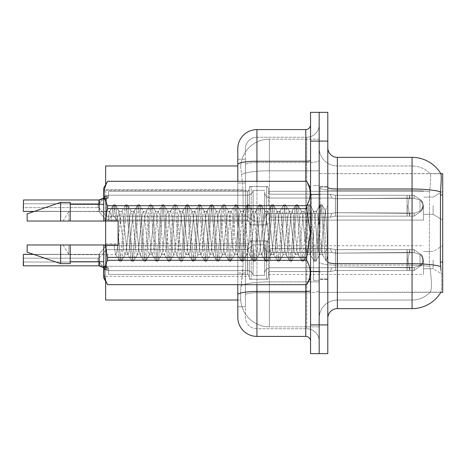 <?xml version="1.0" encoding="UTF-8"?>
<svg xmlns="http://www.w3.org/2000/svg" width="466" height="466" viewBox="0 0 466 466"><rect width="100%" height="100%" fill="white"/><g stroke="black" fill="none" stroke-linecap="round" stroke-linejoin="round"><path stroke-width="0.35" stroke-dasharray="2.33 1.75" d="M442.7 205.71L442.7 220.074L442.7 205.71M433.124 205.71L433.124 214.331L433.124 205.71M442.7 260.098L442.7 274.462L442.7 260.098M433.124 260.098L433.124 268.719L433.124 260.098M249.281 205.71L249.281 188.491A1.916 1.911 0 0 1 251.191 186.581A1.916 1.911 0 0 0 249.281 188.491L249.281 189.446A1.916 1.911 180 0 1 247.364 191.363A1.916 1.911 180 0 0 249.281 189.446L249.281 188.491A1.916 1.911 0 0 1 251.191 186.581L266.511 186.581A1.916 1.911 0 0 1 268.428 188.491A1.916 1.911 0 0 0 266.511 186.581A1.916 1.911 0 0 1 268.428 188.491L268.428 192.318A1.916 1.911 180 0 0 270.344 194.229L330.219 194.229L331.961 198.056L335.427 198.749L407.034 198.097L407.08 195.266L409.608 195.266L335.456 195.266L330.219 194.235L335.456 195.266L335.427 198.749L407.034 198.097L407.08 195.266L409.608 195.266L335.456 195.266L335.456 216.154L335.45 195.266L330.219 194.235L270.344 194.229A1.916 1.911 180 0 1 268.428 192.318L268.428 188.491A1.916 1.911 0 0 0 266.511 186.581A1.916 1.911 0 0 1 268.428 188.491L268.428 192.318A1.916 1.911 180 0 0 270.344 194.229L330.219 194.229L331.961 198.056L330.219 194.235L335.456 195.266L335.427 198.749L407.034 198.097L407.08 195.266L409.608 195.266L335.456 195.266L335.456 216.154L330.254 217.173L335.456 216.154L335.392 212.671L407.034 213.329L407.08 216.154L335.456 216.154L335.392 212.671C330.936 213.445 330.936 213.445 335.392 212.671C330.936 213.445 330.936 213.445 335.392 212.671L407.034 213.329L407.08 216.154L409.608 216.154L408.088 205.71L409.608 216.154L409.905 213.294L414.309 213.102L420.017 211.267L414.309 213.102L420.017 211.267L420.017 200.153L414.309 198.318L420.017 200.153L420.017 211.267L422.755 208.57L423.512 205.71L422.755 202.85L420.017 200.153L422.755 202.85L423.512 205.722L422.755 208.57L420.017 211.267L414.309 213.102L420.017 211.267L420.017 200.153L414.309 198.318L420.017 200.153L420.017 211.267L422.755 208.57L423.512 205.71L422.755 202.85L420.017 200.153L422.755 202.85L423.512 205.722L422.755 208.57L420.017 211.267L414.309 213.102L420.017 211.267L420.017 200.153L414.309 198.318L420.017 200.153L420.017 211.267L422.755 208.57L423.512 205.71L422.755 202.85L420.017 200.153L422.755 202.85L423.512 205.722L422.755 208.57L420.017 211.267L414.309 213.102L420.017 211.267L420.017 200.153L414.309 198.318L420.017 200.153L420.017 211.267L422.755 208.57L423.512 205.71L422.755 202.85L420.017 200.153L422.755 202.85L423.512 205.722L422.755 208.57L420.017 211.267L414.309 213.102L420.017 211.267L420.017 200.153L414.309 198.318L420.017 200.153L420.017 211.267L422.755 208.57L423.512 205.71L422.755 202.85L420.017 200.153L422.755 202.85L423.512 205.722L422.755 208.57L420.017 211.267L414.309 213.102L420.017 211.267L420.017 200.153L414.309 198.318L420.017 200.153L420.017 211.267L422.755 208.57L423.512 205.71L422.755 202.85L420.017 200.153L422.755 202.85L423.512 205.722L422.755 208.57L420.017 211.267L414.309 213.102L420.017 211.267L420.017 200.153L414.309 198.318L420.017 200.153L420.017 211.267L422.755 208.57L423.512 205.71L422.755 202.85L420.017 200.153L422.755 202.85L423.512 205.722L422.755 208.57L420.017 211.267L414.309 213.102L420.017 211.267L420.017 200.153L414.309 198.318L420.017 200.153L420.017 211.267L422.755 208.57L423.512 205.71L422.755 202.85L420.017 200.153L422.755 202.85L423.512 205.722L422.755 208.57L420.017 211.267L414.309 213.102L420.017 211.267L420.017 200.153L414.309 198.318L420.017 200.153L420.017 211.267L422.755 208.57L423.512 205.71L422.755 202.85L420.017 200.153L422.755 202.85L423.512 205.722L422.755 208.57L420.017 211.267L414.309 213.102L420.017 211.267L420.017 200.153L414.309 198.318L420.017 200.153L420.017 211.267L422.755 208.57L423.512 205.71L422.755 202.85L420.017 200.153L422.755 202.85L423.512 205.722L422.755 208.57L420.017 211.267L414.309 213.102L420.017 211.267L420.017 200.153L414.309 198.318L420.017 200.153L420.017 211.267L422.755 208.57L423.512 205.71L422.755 202.85L420.017 200.153L422.755 202.85L423.512 205.722L422.755 208.57L420.017 211.267L414.309 213.102L420.017 211.267L420.017 200.153L414.309 198.318L420.017 200.153L420.017 211.267L422.755 208.57L423.512 205.71L422.755 202.85L420.017 200.153L422.755 202.85L423.512 205.722L422.755 208.57L420.017 211.267L414.309 213.102L420.017 211.267L420.017 200.153L414.309 198.318L420.017 200.153L420.017 211.267L422.755 208.57L423.512 205.71L422.755 202.85L420.017 200.153L422.755 202.85L423.512 205.722L422.755 208.57L420.017 211.267L414.309 213.102L420.017 211.267L420.017 200.153L414.309 198.318L420.017 200.153L420.017 211.267L422.755 208.57L423.512 205.71L422.755 202.85L420.017 200.153L422.755 202.85L423.512 205.722L422.755 208.57L420.017 211.267L414.309 213.102L420.017 211.267L420.017 200.153L414.309 198.318L420.017 200.153L420.017 211.267L422.755 208.57L423.512 205.71L422.755 202.85L420.017 200.153L422.755 202.85L423.512 205.722L422.755 208.57L420.017 211.267L414.309 213.102L420.017 211.267L420.017 200.153L414.309 198.318L420.017 200.153L420.017 211.267L422.755 208.57L423.512 205.71L422.755 202.85L420.017 200.153L422.755 202.85L423.512 205.722L422.755 208.57L420.017 211.267L414.309 213.102L420.017 211.267L420.017 200.153L414.309 198.318L420.017 200.153L420.017 211.267L422.755 208.57L423.512 205.71L422.755 202.85L420.017 200.153L422.755 202.85L423.512 205.722L422.755 208.57L420.017 211.267L414.309 213.102L413.989 216.154L409.608 216.154L409.905 213.294L407.034 213.329L407.08 216.154L409.608 216.154L408.088 205.71L409.608 195.266L335.456 195.266L330.219 194.235L270.344 194.229A1.916 1.911 180 0 1 268.428 192.318L268.428 188.491A1.916 1.911 0 0 0 266.511 186.581A1.916 1.911 0 0 1 268.428 188.491L268.428 192.318A1.916 1.911 180 0 0 270.344 194.229L330.219 194.229L331.961 198.056L270.344 198.056L331.961 198.056L335.427 198.749L407.034 198.097L407.08 195.266L409.608 195.266L335.456 195.266L335.427 198.749L407.034 198.097L407.08 195.266L409.608 195.266L335.456 195.266L335.456 205.71L335.45 195.266L330.219 194.235L335.456 195.266L335.427 198.749L407.034 198.097L407.08 195.266L409.608 195.266L335.456 195.266L335.456 216.154L335.45 195.266L330.219 194.235L270.344 194.229A1.916 1.911 180 0 1 268.428 192.318L268.428 188.491A1.916 1.911 0 0 0 266.511 186.581A1.916 1.911 0 0 1 268.428 188.491L268.428 192.318A1.916 1.911 180 0 0 270.344 194.229L330.219 194.229L331.961 198.056L330.219 194.235L335.456 195.266L335.427 198.749L407.034 198.097L407.08 195.266L409.608 195.266L335.456 195.266L335.456 216.154L330.19 217.173L335.456 216.154L335.392 212.671L407.034 213.329L407.08 216.154L335.456 216.154L335.392 212.671C330.936 213.445 330.936 213.445 335.392 212.671C330.936 213.445 330.936 213.445 335.392 212.671L407.034 213.329L407.08 216.154L409.608 216.154L409.905 213.294L407.034 213.329L407.08 216.154L409.608 216.154L409.905 213.294L414.309 213.102L413.989 216.154L409.608 216.154L408.088 205.71L409.608 216.154L409.905 213.294L414.309 213.102L413.989 216.154L409.608 216.154L409.905 213.294L407.034 213.329L407.08 216.154L335.456 216.154L335.45 195.266L330.219 194.235L270.344 194.229A1.916 1.911 180 0 1 268.428 192.318L268.428 188.491A1.916 1.911 0 0 0 266.511 186.581A1.916 1.911 0 0 1 268.428 188.491L268.428 192.318A1.916 1.911 180 0 0 270.344 194.229L330.219 194.229L331.961 198.056L270.344 198.056A5.743 5.738 0 0 1 264.601 192.318A5.743 5.738 0 0 0 270.344 198.056L331.961 198.056L335.427 198.749L407.034 198.097L407.08 195.266L409.608 195.266L335.456 195.266L335.427 198.749L407.034 198.097L407.08 195.266L409.608 195.266L335.456 195.266L335.456 216.154L330.19 217.173L335.456 216.154L335.392 212.671L407.034 213.329L407.08 216.154L409.608 216.154L408.088 205.71L409.608 195.266L335.456 195.266L330.219 194.235L335.456 195.266L335.427 198.749L407.034 198.097L407.08 195.266L409.608 195.266L335.456 195.266L335.456 205.71L335.45 195.266L330.219 194.235L270.344 194.229A1.916 1.911 180 0 1 268.428 192.318L268.428 188.491A1.916 1.911 0 0 0 266.511 186.581A1.916 1.911 0 0 1 268.428 188.491L268.428 192.318A1.916 1.911 180 0 0 270.344 194.229L330.219 194.229L331.961 198.056L330.219 194.235L335.456 195.266L335.427 198.749L407.034 198.097L407.08 195.266L409.608 195.266L335.456 195.266L335.392 212.671C330.936 213.445 330.936 213.445 335.392 212.671C330.936 213.445 330.936 213.445 335.392 212.671L407.034 213.329L407.08 216.154L409.608 216.154L409.905 213.294L407.034 213.329L407.08 216.154L335.456 216.154L335.45 195.266L330.219 194.235L270.344 194.229A1.916 1.911 180 0 1 268.428 192.318L268.428 188.491A1.916 1.911 0 0 0 266.511 186.581A1.916 1.911 0 0 1 268.428 188.491L268.428 192.318A1.916 1.911 180 0 0 270.344 194.229L330.219 194.229L331.961 198.056L270.344 198.056A5.743 5.738 0 0 1 264.601 192.318L264.601 219.113L264.601 192.318A5.743 5.738 0 0 0 270.344 198.056L331.961 198.056L335.427 198.749L407.034 198.097L407.08 195.266L409.608 195.266L335.456 195.266L335.427 198.749L407.034 198.097L407.08 195.266L409.608 195.266L335.456 195.266L335.456 216.154L330.19 217.173L335.456 216.154L335.392 212.671L407.034 213.329L407.08 216.154L409.608 216.154L409.905 213.294L414.309 213.102L413.989 216.154L409.608 216.154L408.088 205.71L409.608 216.154L409.905 213.294L414.309 213.102L413.989 216.154L409.608 216.154L409.905 213.294L407.034 213.329L407.08 216.154L409.608 216.154L408.088 205.71L409.608 195.266L407.08 195.266L409.608 195.266L409.905 198.126L407.034 198.097L407.08 195.266L335.456 195.266L330.219 194.235L335.456 195.266L335.427 198.749L407.034 198.097L407.08 195.266L409.608 195.266L409.905 198.126L414.309 198.318L420.017 200.153L414.309 198.318L413.989 195.266L421.561 200.496L422.645 205.71L421.567 210.923L413.989 216.154L409.608 216.154L409.905 213.294L407.034 213.329L407.08 216.154L335.456 216.154L335.392 212.671C330.936 213.445 330.936 213.445 335.392 212.671C330.936 213.445 330.936 213.445 335.392 212.671L407.034 213.329L407.08 216.154L409.608 216.154L409.905 213.294L414.309 213.102L413.989 216.154L409.608 216.154L408.088 205.71L409.608 216.154L409.905 213.294L414.309 213.102L413.989 216.154L409.608 216.154L409.905 213.294L407.034 213.329L407.08 216.154L409.608 216.154L408.088 205.71L409.608 195.266L408.088 205.71L409.608 216.154L409.905 213.294L407.034 213.329L407.08 216.154L335.456 216.154L335.45 195.266L335.456 216.154L330.19 217.173L335.456 216.154L335.392 212.671L407.034 213.329L407.08 216.154L409.608 216.154L409.905 213.294L414.309 213.102L413.989 216.154L409.608 216.154L408.088 205.71L409.608 195.266L409.905 198.126L414.309 198.318L413.989 195.266L421.567 200.496L422.645 205.71L421.561 210.923L413.989 216.154L409.608 216.154L409.905 213.294L414.309 213.102L413.989 216.154L409.608 216.154L409.905 213.294L407.034 213.329L407.08 216.154L409.608 216.154L408.088 205.71L409.608 216.154L409.905 213.294L407.034 213.329L407.08 216.154L335.456 216.154L335.392 212.671C330.936 213.445 330.936 213.445 335.392 212.671C330.936 213.445 330.936 213.445 335.392 212.671L407.034 213.329L407.08 216.154L409.608 216.154L409.905 213.294L414.309 213.102L413.989 216.154L409.608 216.154L408.088 205.71L409.608 195.266L409.905 198.126L407.034 198.097L407.08 195.266L335.456 195.266L330.219 194.235L270.344 194.229A1.916 1.911 180 0 1 268.428 192.318L268.428 188.491A1.916 1.911 0 0 0 266.511 186.581A1.916 1.911 0 0 1 268.428 188.491L268.428 192.318A1.916 1.911 180 0 0 270.344 194.229L330.219 194.229L331.961 198.056L330.219 194.235L335.456 195.266L335.427 198.749L407.034 198.097L407.08 195.266L409.608 195.266L408.088 205.71L409.608 216.154L409.905 213.294L414.309 213.102L413.989 216.154L409.608 216.154L409.905 213.294L407.034 213.329L407.08 216.154L409.608 216.154L408.088 205.71L409.608 195.266L409.905 198.126L407.034 198.097L407.08 195.266L335.456 195.266L335.456 205.71L335.45 195.266L330.219 194.235L270.344 194.229A1.916 1.911 180 0 1 268.428 192.318L268.428 188.491A1.916 1.911 0 0 0 266.511 186.581A1.916 1.911 0 0 1 268.428 188.491L268.428 192.318A1.916 1.911 180 0 0 270.344 194.229L330.219 194.229L331.961 198.056L270.344 198.056A5.743 5.738 0 0 1 264.601 192.318L264.601 221.03L264.601 192.318A5.743 5.738 0 0 0 270.344 198.056L331.961 198.056L335.427 198.749L407.034 198.097L407.08 195.266L407.08 216.154L335.456 216.154L335.456 205.71L335.456 216.154L330.19 217.173L335.456 216.154L335.392 212.671L407.034 213.329L407.08 216.154L409.608 216.154L409.905 213.294L407.034 213.329L407.08 216.154L409.608 216.154L409.905 213.294L414.309 213.102L413.989 216.154L409.608 216.154L408.088 205.71L409.608 216.154L409.905 213.294L414.309 213.102L413.989 216.154L409.608 216.154L409.905 213.294L407.034 213.329L407.08 216.154L335.456 216.154L335.392 212.671C330.936 213.445 330.936 213.445 335.392 212.671C330.936 213.445 330.936 213.445 335.392 212.671L407.034 213.329L407.08 216.154L409.608 216.154L408.088 205.71L409.608 195.266L409.905 198.126L414.309 198.318L413.989 195.266L409.608 195.266L408.088 205.71L409.608 216.154L409.905 213.294L407.034 213.329L407.08 216.154L409.608 216.154L409.905 213.294L414.309 213.102L413.989 216.154L409.608 216.154L408.088 205.71L409.608 195.266L409.905 198.126L414.309 198.318L413.989 195.266L421.561 200.496L422.645 205.71L421.567 210.923L413.989 216.154L409.608 216.154L409.905 213.294L414.309 213.102L413.989 216.154L409.608 216.154L409.905 213.294L407.034 213.329L407.08 216.154L335.456 216.154L335.45 195.266L335.427 198.749L407.034 198.097L407.08 195.266L407.08 216.154L409.608 216.154L408.088 205.71L409.608 216.154L409.905 213.294L407.034 213.329L407.08 216.154L409.608 216.154L409.905 213.294L414.309 213.102L413.989 216.154L421.561 210.923L413.989 216.154L421.561 210.923L413.989 216.154L421.561 210.923L413.989 216.154L421.561 210.923L413.989 216.154L421.561 210.923L413.989 216.154L421.561 210.923L413.989 216.154L421.561 210.923L413.989 216.154L421.561 210.923L413.989 216.154L421.561 210.923L413.989 216.154L421.561 210.923L413.989 216.154L421.561 210.923L413.989 216.154L421.561 210.923L413.989 216.154L421.561 210.923L413.989 216.154L421.561 210.923L413.989 216.154L421.561 210.923L413.989 216.154L421.561 210.923L413.989 216.154L421.561 210.923L423.512 205.71L422.755 202.85L420.017 200.153L420.017 211.267L420.017 200.153L422.755 202.85L423.512 205.722L422.755 208.57L420.017 211.267L422.755 208.57L421.567 210.929L422.744 208.564L421.567 210.929L422.744 208.564L421.567 210.929L422.744 208.564L421.567 210.929L422.744 208.564L421.567 210.929L422.744 208.564L421.567 210.929L422.744 208.564L421.567 210.929L422.744 208.564L421.567 210.929L422.744 208.564L421.567 210.929L422.744 208.564L421.567 210.929L422.744 208.564L421.567 210.929L422.744 208.564L421.567 210.929L422.744 208.564L421.567 210.929L422.744 208.564L421.567 210.929L422.744 208.564L421.567 210.929L422.744 208.564L421.567 210.929L422.744 208.564L421.567 210.929L422.744 208.564L421.567 210.929L422.645 205.71L421.567 210.923L422.645 205.71L421.567 210.923L422.645 205.71L421.567 210.923L422.645 205.71L421.567 210.923L422.645 205.71L421.567 210.923L422.645 205.71L421.567 210.923L422.645 205.71L421.567 210.923L422.645 205.71L421.567 210.923L422.645 205.71L421.567 210.923L422.645 205.71L421.567 210.923L422.645 205.71L421.567 210.923L422.645 205.71L421.567 210.923L422.645 205.71L421.567 210.923L422.645 205.71L421.567 210.923L422.645 205.71L421.567 210.923L422.645 205.71L421.567 210.923L422.645 205.71L423.512 205.722L422.645 205.71L423.512 205.722L422.645 205.71L423.512 205.722L422.645 205.71L423.512 205.722L422.645 205.71L423.512 205.722L422.645 205.71L423.512 205.722L422.645 205.71L423.512 205.722L422.645 205.71L423.512 205.722L422.645 205.71L423.512 205.722L422.645 205.71L423.512 205.722L422.645 205.71L423.512 205.722L422.645 205.71L423.512 205.722L422.645 205.71L423.512 205.722L422.645 205.71L423.512 205.722L422.645 205.71L423.512 205.722L422.645 205.71L423.512 205.722L422.645 205.71L423.512 205.722L422.645 205.71L423.512 205.722L422.645 205.71L421.567 200.496L422.645 205.71L421.567 200.496L422.645 205.71L421.567 200.496L422.645 205.71L421.567 200.496L422.645 205.71L421.567 200.496L422.645 205.71L421.567 200.496L422.645 205.71L421.567 200.496L422.645 205.71L421.567 200.496L422.645 205.71L421.567 200.496L422.645 205.71L421.567 200.496L422.645 205.71L421.567 200.496L422.645 205.71L421.567 200.496L422.645 205.71L421.567 200.496L422.645 205.71L421.567 200.496L422.645 205.71L421.567 200.496L422.645 205.71L421.567 200.496L422.645 205.71L421.567 200.496L422.744 202.856L421.567 200.496L422.744 202.856L421.567 200.496L422.744 202.856L421.567 200.496L422.744 202.856L421.567 200.496L422.744 202.856L421.567 200.496L422.744 202.856L421.567 200.496L422.744 202.856L421.567 200.496L422.744 202.856L421.567 200.496L422.744 202.856L421.567 200.496L422.744 202.856L421.567 200.496L422.744 202.856L421.567 200.496L422.744 202.856L421.567 200.496L422.744 202.856L421.567 200.496L422.744 202.856L421.567 200.496L422.744 202.856L421.567 200.496L422.744 202.856L421.567 200.496L422.744 202.856L421.567 200.496L422.744 202.856L421.567 200.496L413.989 195.266L409.608 195.266L409.905 198.126L407.034 198.097L407.08 195.266L407.08 216.154L335.456 216.154L330.19 217.173L335.456 216.154L335.392 212.671L407.034 213.329L407.08 216.154L409.608 216.154L408.088 205.71L409.608 195.266L408.088 205.71L409.608 216.154L409.905 213.294L414.309 213.102L413.989 216.154L414.309 213.102L413.989 216.154L414.309 213.102L413.989 216.154L414.309 213.102L413.989 216.154L414.309 213.102L413.989 216.154L414.309 213.102L413.989 216.154L414.309 213.102L413.989 216.154L414.309 213.102L413.989 216.154L414.309 213.102L413.989 216.154L414.309 213.102L413.989 216.154L414.309 213.102L407.034 213.329L407.08 216.154L409.608 216.154L409.905 213.294L407.034 213.329L407.08 216.154L335.456 216.154L335.392 212.671C330.936 213.445 330.936 213.445 335.392 212.671C330.936 213.445 330.936 213.445 335.392 212.671L407.034 213.329L407.08 216.154L409.608 216.154L408.088 205.71L409.608 195.266L409.905 198.126L407.034 198.097L407.08 195.266L407.08 216.154L409.608 216.154L409.905 213.294L414.309 213.102L407.034 213.329L407.08 216.154L335.456 216.154L335.456 205.71L335.456 216.154L330.19 217.173L335.456 216.154L335.392 212.671L407.034 213.329L407.08 216.154L409.608 216.154L409.905 213.294L407.034 213.329L407.08 216.154L409.608 216.154L335.456 216.154L335.392 212.671C330.936 213.445 330.936 213.445 335.392 212.671C330.936 213.445 330.936 213.445 335.392 212.671L407.034 213.329L407.08 216.154L409.608 216.154L335.456 216.154L335.45 195.266L335.456 216.154L330.19 217.173L335.456 216.154L335.392 212.671L407.034 213.329L335.392 212.671C330.936 213.445 330.936 213.445 335.392 212.671C330.936 213.445 330.936 213.445 335.392 212.671L407.034 213.329L335.392 212.671C330.936 213.445 330.936 213.445 335.392 212.671C330.936 213.445 330.936 213.445 335.392 212.671L414.309 213.102L335.392 212.671C330.936 213.445 330.936 213.445 335.392 212.671C330.936 213.445 330.936 213.445 335.392 212.671L414.309 213.102L335.392 212.671C330.936 213.445 330.936 213.445 335.392 212.671C330.936 213.445 330.936 213.445 335.392 212.671L414.309 213.102L335.392 212.671C330.936 213.445 330.936 213.445 335.392 212.671C330.936 213.445 330.936 213.445 335.392 212.671L414.309 213.102L335.392 212.671C330.936 213.445 330.936 213.445 335.392 212.671C330.936 213.445 330.936 213.445 335.392 212.671L414.309 213.102L335.392 212.671C330.936 213.445 330.936 213.445 335.392 212.671C330.936 213.445 330.936 213.445 335.392 212.671L414.309 213.102L335.392 212.671C330.936 213.445 330.936 213.445 335.392 212.671C330.936 213.445 330.936 213.445 335.392 212.671L414.309 213.102L335.392 212.671C330.936 213.445 330.936 213.445 335.392 212.671C330.936 213.445 330.936 213.445 335.392 212.671L414.309 213.102L335.392 212.671C330.936 213.445 330.936 213.445 335.392 212.671C330.936 213.445 330.936 213.445 335.392 212.671L335.45 195.266L330.219 194.235L335.456 195.266L335.427 198.749L407.034 198.097L407.08 195.266L407.08 216.154L409.608 216.154L335.456 216.154L330.19 217.173L335.456 216.154L335.456 205.71L335.456 216.154L330.19 217.173L335.456 216.154L335.45 195.266L335.456 216.154L330.19 217.173L335.456 216.154L335.45 195.266L330.219 194.235L270.344 194.229A1.916 1.911 180 0 1 268.428 192.318L268.428 188.491A1.916 1.911 0 0 0 266.511 186.581A1.916 1.911 0 0 1 268.428 188.491L268.428 192.318A1.916 1.911 180 0 0 270.344 194.229L330.219 194.229L331.961 198.056L330.219 194.235L335.456 195.266L335.427 198.749L331.961 198.062L270.344 198.056A5.743 5.738 0 0 1 264.601 192.318L264.601 221.03L264.601 192.318A5.743 5.738 0 0 0 270.344 198.056L331.961 198.056L330.219 194.235L270.344 194.229A1.916 1.911 180 0 1 268.428 192.318L268.428 188.491A1.916 1.911 0 0 0 266.511 186.581A1.916 1.911 0 0 1 268.428 188.491L268.428 192.318A1.916 1.911 180 0 0 270.344 194.229L330.219 194.229L331.961 198.056L270.344 198.056A5.743 5.738 0 0 1 264.601 192.318L264.601 221.03L264.601 192.318A5.743 5.738 0 0 0 270.344 198.056L331.961 198.056L335.427 198.749L331.961 198.062L330.219 194.235L335.456 195.266L335.456 216.154L330.19 217.173L335.456 216.154L335.45 195.266L330.219 194.235L270.344 194.229A1.916 1.911 180 0 1 268.428 192.318L268.428 188.491A1.916 1.911 0 0 0 266.511 186.581A1.916 1.911 0 0 1 268.428 188.491L268.428 192.318A1.916 1.911 180 0 0 270.344 194.229L330.219 194.229L331.961 198.056L270.344 198.056A5.743 5.738 0 0 1 264.601 192.318L264.601 221.03L264.601 192.318A5.743 5.738 0 0 0 270.344 198.056L331.961 198.056L330.219 194.235L335.456 195.266L335.427 198.749L331.961 198.062L270.344 198.056A5.743 5.738 0 0 1 264.601 192.318L264.601 221.03L264.601 192.318A5.743 5.738 0 0 0 270.344 198.056L331.961 198.056L330.219 194.235L270.344 194.229A1.916 1.911 180 0 1 268.428 192.318L268.428 188.491A1.916 1.911 0 0 0 266.511 186.581A1.916 1.911 0 0 1 268.428 188.491L268.428 192.318A1.916 1.911 180 0 0 270.344 194.229L330.219 194.229L331.961 198.056L270.344 198.056A5.743 5.738 0 0 1 264.601 192.318L264.601 221.03L264.601 192.318A5.743 5.738 0 0 0 270.344 198.056L331.961 198.056L335.427 198.749L331.961 198.062L330.219 194.235L335.456 195.266L335.456 216.154L330.19 217.173L335.456 216.154L335.45 195.266L330.219 194.235L270.344 194.229A1.916 1.911 180 0 1 268.428 192.318L268.428 188.491A1.916 1.911 0 0 0 266.511 186.581A1.916 1.911 0 0 1 268.428 188.491L268.428 192.318A1.916 1.911 180 0 0 270.344 194.229L330.219 194.229L331.961 198.056L270.344 198.056A5.743 5.738 0 0 1 264.601 192.318L264.601 221.03L264.601 192.318A5.743 5.738 0 0 0 270.344 198.056L331.961 198.056L330.219 194.235L335.456 195.266L335.427 198.749L331.961 198.062L270.344 198.056A5.743 5.738 0 0 1 264.601 192.318L264.601 221.03L264.601 192.318A5.743 5.738 0 0 0 270.344 198.056L331.961 198.056L330.219 194.235L270.344 194.229A1.916 1.911 180 0 1 268.428 192.318L268.428 188.491A1.916 1.911 0 0 0 266.511 186.581A1.916 1.911 0 0 1 268.428 188.491L268.428 192.318A1.916 1.911 180 0 0 270.344 194.229L330.219 194.229L331.961 198.056L270.344 198.056A5.743 5.738 0 0 1 264.601 192.318L264.601 221.03L264.601 192.318A5.743 5.738 0 0 0 270.344 198.056L331.961 198.056L335.427 198.749L331.961 198.062L330.219 194.235L335.456 195.266L335.456 216.154L330.19 217.173L335.456 216.154L335.45 195.266L330.219 194.235L270.344 194.229A1.916 1.911 180 0 1 268.428 192.318L268.428 188.491A1.916 1.911 0 0 0 266.511 186.581A1.916 1.911 0 0 1 268.428 188.491L268.428 192.318A1.916 1.911 180 0 0 270.344 194.229L330.219 194.229L331.961 198.056L270.344 198.056A5.743 5.738 0 0 1 264.601 192.318L264.601 221.03L264.601 192.318A5.743 5.738 0 0 0 270.344 198.056L331.961 198.056L330.219 194.235L335.456 195.266L335.427 198.749L331.961 198.062L270.344 198.056A5.743 5.738 0 0 1 264.601 192.318L264.601 221.03L264.601 192.318A5.743 5.738 0 0 0 270.344 198.056L331.961 198.056L330.219 194.235L270.344 194.229A1.916 1.911 180 0 1 268.428 192.318L268.428 188.491A1.916 1.911 0 0 0 266.511 186.581A1.916 1.911 0 0 1 268.428 188.491L268.428 192.318A1.916 1.911 180 0 0 270.344 194.229L330.219 194.229L331.961 198.056L270.344 198.056A5.743 5.738 0 0 1 264.601 192.318L264.601 221.03L264.601 192.318A5.743 5.738 0 0 0 270.344 198.056L331.961 198.056L335.427 198.749L331.961 198.062L330.219 194.235L335.456 195.266L335.456 216.154L330.19 217.173L335.456 216.154L335.45 195.266L330.219 194.235L270.344 194.229A1.916 1.911 180 0 1 268.428 192.318L268.428 188.491A1.916 1.911 0 0 0 266.511 186.581L266.511 224.862L266.511 186.581L266.511 224.862L266.511 186.581L266.511 224.862L266.511 186.581L266.511 224.862L266.511 186.581L266.511 224.862L266.511 186.581L266.511 224.862L266.511 186.581L266.511 224.862L266.511 186.581L266.511 224.862L266.511 186.581L266.511 224.862L266.511 186.581L266.511 224.862L266.511 186.581L266.511 224.862L266.511 186.581L266.511 224.862L266.511 186.581L266.511 224.862L266.511 186.581L266.511 224.862L266.511 186.581L266.511 224.862L266.511 186.581L266.511 224.862L266.511 186.581L266.511 224.862L266.511 186.581L266.511 224.862L266.511 186.581L251.191 186.581A1.916 1.911 0 0 0 249.281 188.491L249.281 189.446A1.916 1.911 180 0 1 247.364 191.363A1.916 1.911 180 0 0 249.281 189.446L249.281 188.491A1.916 1.911 0 0 1 251.191 186.581L266.511 186.581L251.191 186.581A1.916 1.911 0 0 0 249.281 188.491L249.281 189.446A1.916 1.911 180 0 1 247.364 191.363A1.916 1.911 180 0 0 249.281 189.446L249.281 188.491A1.916 1.911 0 0 1 251.191 186.581L266.511 186.581L251.191 186.581A1.916 1.911 0 0 0 249.281 188.491L249.281 189.446A1.916 1.911 180 0 1 247.364 191.363A1.916 1.911 180 0 0 249.281 189.446L249.281 188.491A1.916 1.911 0 0 1 251.191 186.581L266.511 186.581L251.191 186.581A1.916 1.911 0 0 0 249.281 188.491L249.281 189.446A1.916 1.911 180 0 1 247.364 191.363A1.916 1.911 180 0 0 249.281 189.446L249.281 188.491A1.916 1.911 0 0 1 251.191 186.581L266.511 186.581L251.191 186.581A1.916 1.911 0 0 0 249.281 188.491L249.281 189.446A1.916 1.911 180 0 1 247.364 191.363A1.916 1.911 180 0 0 249.281 189.446L249.281 188.491A1.916 1.911 0 0 1 251.191 186.581L266.511 186.581L251.191 186.581A1.916 1.911 0 0 0 249.281 188.491L249.281 189.446A1.916 1.911 180 0 1 247.364 191.363A1.916 1.911 180 0 0 249.281 189.446L249.281 188.491A1.916 1.911 0 0 1 251.191 186.581L266.511 186.581L251.191 186.581A1.916 1.911 0 0 0 249.281 188.491L249.281 189.446A1.916 1.911 180 0 1 247.364 191.363A1.916 1.911 180 0 0 249.281 189.446L249.281 188.491A1.916 1.911 0 0 1 251.191 186.581L266.511 186.581L251.191 186.581A1.916 1.911 0 0 0 249.281 188.491L249.281 189.446A1.916 1.911 180 0 1 247.364 191.363A1.916 1.911 180 0 0 249.281 189.446L249.281 188.491A1.916 1.911 0 0 1 251.191 186.581L266.511 186.581L251.191 186.581A1.916 1.911 0 0 0 249.281 188.491L249.281 189.446A1.916 1.911 180 0 1 247.364 191.363A1.916 1.911 180 0 0 249.281 189.446L249.281 188.491A1.916 1.911 0 0 1 251.191 186.581L266.511 186.581L251.191 186.581A1.916 1.911 0 0 0 249.281 188.491L249.281 189.446A1.916 1.911 180 0 1 247.364 191.363A1.916 1.911 180 0 0 249.281 189.446L249.281 188.491A1.916 1.911 0 0 1 251.191 186.581L266.511 186.581L251.191 186.581A1.916 1.911 0 0 0 249.281 188.491L249.281 189.446A1.916 1.911 180 0 1 247.364 191.363A1.916 1.911 180 0 0 249.281 189.446L249.281 188.491A1.916 1.911 0 0 1 251.191 186.581L266.511 186.581L251.191 186.581A1.916 1.911 0 0 0 249.281 188.491L249.281 189.446A1.916 1.911 180 0 1 247.364 191.363A1.916 1.911 180 0 0 249.281 189.446L249.281 188.491A1.916 1.911 0 0 1 251.191 186.581L266.511 186.581L251.191 186.581A1.916 1.911 0 0 0 249.281 188.491L249.281 189.446A1.916 1.911 180 0 1 247.364 191.363A1.916 1.911 180 0 0 249.281 189.446L249.281 188.491A1.916 1.911 0 0 1 251.191 186.581L266.511 186.581L251.191 186.581A1.916 1.911 0 0 0 249.281 188.491L249.281 189.446A1.916 1.911 180 0 1 247.364 191.363A1.916 1.911 180 0 0 249.281 189.446L249.281 188.491A1.916 1.911 0 0 1 251.191 186.581L266.511 186.581L251.191 186.581A1.916 1.911 0 0 0 249.281 188.491L249.281 189.446A1.916 1.911 180 0 1 247.364 191.363A1.916 1.911 180 0 0 249.281 189.446L249.281 188.491A1.916 1.911 0 0 1 251.191 186.581L266.511 186.581L251.191 186.581A1.916 1.911 0 0 0 249.281 188.491L249.281 189.446A1.916 1.911 180 0 1 247.364 191.363A1.916 1.911 180 0 0 249.281 189.446L249.281 205.71M105.648 221.03L249.281 221.03L105.648 221.03L249.281 221.03L105.648 221.03L249.281 221.03L105.648 221.03L249.281 221.03L105.648 221.03L249.281 221.03L105.648 221.03L249.281 221.03L105.648 221.03L249.281 221.03L105.648 221.03L249.281 221.03L105.648 221.03L249.281 221.03L105.648 221.03L105.648 189.709L105.648 300.028L240.724 300.028L240.66 298.112A28.729 28.729 0 0 0 269.389 326.841L319.181 326.841L319.181 281.883L319.181 326.841L269.389 326.841L269.389 281.883L269.389 326.841A28.729 28.729 0 0 1 240.66 298.112L240.66 292.269L240.724 300.028L237.788 300.028M249.281 260.098L249.281 277.317A1.916 1.911 180 0 0 251.191 279.233A1.916 1.911 180 0 1 249.281 277.317L249.281 276.361A1.916 1.911 0 0 0 247.364 274.445A1.916 1.911 0 0 1 249.281 276.361L249.281 277.317A1.916 1.911 180 0 0 251.191 279.233L266.511 279.233A1.916 1.911 180 0 0 268.428 277.317A1.916 1.911 180 0 1 266.511 279.233A1.916 1.911 180 0 0 268.428 277.317L268.428 273.49A1.916 1.911 0 0 1 270.344 271.579L330.219 271.579L270.344 271.579A1.916 1.911 0 0 0 268.428 273.49L268.428 277.317A1.916 1.911 180 0 1 266.511 279.233A1.916 1.911 180 0 0 268.428 277.317L268.428 273.49A1.916 1.911 0 0 1 270.344 271.579L330.219 271.579L270.344 271.579A1.916 1.911 0 0 0 268.428 273.49L268.428 277.317A1.916 1.911 180 0 1 266.511 279.233A1.916 1.911 180 0 0 268.428 277.317L268.428 273.49A1.916 1.911 0 0 1 270.344 271.579L330.219 271.579L270.344 271.579A1.916 1.911 0 0 0 268.428 273.49L268.428 277.317A1.916 1.911 180 0 1 266.511 279.233A1.916 1.911 180 0 0 268.428 277.317L268.428 273.49A1.916 1.911 0 0 1 270.344 271.579L330.219 271.579L270.344 271.579A1.916 1.911 0 0 0 268.428 273.49L268.428 277.317A1.916 1.911 180 0 1 266.511 279.233A1.916 1.911 180 0 0 268.428 277.317L268.428 273.49A1.916 1.911 0 0 1 270.344 271.579L330.219 271.579L270.344 271.579A1.916 1.911 0 0 0 268.428 273.49L268.428 277.317A1.916 1.911 180 0 1 266.511 279.233A1.916 1.911 180 0 0 268.428 277.317L268.428 273.49A1.916 1.911 0 0 1 270.344 271.579L330.219 271.579L270.344 271.579A1.916 1.911 0 0 0 268.428 273.49L268.428 277.317A1.916 1.911 180 0 1 266.511 279.233A1.916 1.911 180 0 0 268.428 277.317L268.428 273.49A1.916 1.911 0 0 1 270.344 271.579L330.219 271.579L270.344 271.579A1.916 1.911 0 0 0 268.428 273.49L268.428 277.317A1.916 1.911 180 0 1 266.511 279.233A1.916 1.911 180 0 0 268.428 277.317L268.428 273.49A1.916 1.911 0 0 1 270.344 271.579L330.219 271.579L270.344 271.579A1.916 1.911 0 0 0 268.428 273.49L268.428 277.317A1.916 1.911 180 0 1 266.511 279.233A1.916 1.911 180 0 0 268.428 277.317L268.428 273.49A1.916 1.911 0 0 1 270.344 271.579L330.219 271.579L270.344 271.579A1.916 1.911 0 0 0 268.428 273.49L268.428 277.317A1.916 1.911 180 0 1 266.511 279.233A1.916 1.911 180 0 0 268.428 277.317L268.428 273.49A1.916 1.911 0 0 1 270.344 271.579L330.219 271.579L270.344 271.579A1.916 1.911 0 0 0 268.428 273.49L268.428 277.317A1.916 1.911 180 0 1 266.511 279.233A1.916 1.911 180 0 0 268.428 277.317L268.428 273.49A1.916 1.911 0 0 1 270.344 271.579L330.219 271.579L270.344 271.579A1.916 1.911 0 0 0 268.428 273.49L268.428 277.317A1.916 1.911 180 0 1 266.511 279.233A1.916 1.911 180 0 0 268.428 277.317L268.428 273.49A1.916 1.911 0 0 1 270.344 271.579L330.219 271.579L270.344 271.579A1.916 1.911 0 0 0 268.428 273.49L268.428 277.317A1.916 1.911 180 0 1 266.511 279.233A1.916 1.911 180 0 0 268.428 277.317L268.428 273.49A1.916 1.911 0 0 1 270.344 271.579L330.219 271.579L270.344 271.579A1.916 1.911 0 0 0 268.428 273.49L268.428 277.317A1.916 1.911 180 0 1 266.511 279.233A1.916 1.911 180 0 0 268.428 277.317L268.428 273.49A1.916 1.911 0 0 1 270.344 271.579L330.219 271.579L270.344 271.579A1.916 1.911 0 0 0 268.428 273.49L268.428 277.317A1.916 1.911 180 0 1 266.511 279.233A1.916 1.911 180 0 0 268.428 277.317L268.428 273.49A1.916 1.911 0 0 1 270.344 271.579L330.219 271.579L270.344 271.579A1.916 1.911 0 0 0 268.428 273.49L268.428 277.317A1.916 1.911 180 0 1 266.511 279.233A1.916 1.911 180 0 0 268.428 277.317L268.428 273.49A1.916 1.911 0 0 1 270.344 271.579L330.219 271.579L270.344 271.579A1.916 1.911 0 0 0 268.428 273.49L268.428 277.317A1.916 1.911 180 0 1 266.511 279.233A1.916 1.911 180 0 0 268.428 277.317L268.428 273.49A1.916 1.911 0 0 1 270.344 271.579L330.219 271.579L270.344 271.579A1.916 1.911 0 0 0 268.428 273.49L268.428 277.317A1.916 1.911 180 0 1 266.511 279.233A1.916 1.911 180 0 0 268.428 277.317L268.428 273.49A1.916 1.911 0 0 1 270.344 271.579L330.219 271.579L270.344 271.579A1.916 1.911 0 0 0 268.428 273.49L268.428 277.317A1.916 1.911 180 0 1 266.511 279.233L266.511 240.945L266.511 279.233L266.511 240.945L266.511 279.233L266.511 240.945L266.511 279.233L266.511 240.945L266.511 279.233L266.511 240.945L266.511 279.233L266.511 240.945L266.511 279.233L266.511 240.945L266.511 279.233L266.511 240.945L266.511 279.233L266.511 240.945L266.511 279.233L266.511 240.945L266.511 279.233L266.511 240.945L266.511 279.233L266.511 240.945L266.511 279.233L266.511 240.945L266.511 279.233L266.511 240.945L266.511 279.233L266.511 240.945L266.511 279.233L266.511 240.945L266.511 279.233L266.511 240.945L266.511 279.233L266.511 240.945L266.511 279.233L266.511 240.945L266.511 279.233L251.191 279.233A1.916 1.911 180 0 1 249.281 277.317L249.281 276.361A1.916 1.911 0 0 0 247.364 274.445A1.916 1.911 0 0 1 249.281 276.361L249.281 277.317A1.916 1.911 180 0 0 251.191 279.233L266.511 279.233L251.191 279.233A1.916 1.911 180 0 1 249.281 277.317L249.281 276.361A1.916 1.911 0 0 0 247.364 274.445A1.916 1.911 0 0 1 249.281 276.361L249.281 277.317A1.916 1.911 180 0 0 251.191 279.233L266.511 279.233L251.191 279.233A1.916 1.911 180 0 1 249.281 277.317L249.281 276.361A1.916 1.911 0 0 0 247.364 274.445A1.916 1.911 0 0 1 249.281 276.361L249.281 277.317A1.916 1.911 180 0 0 251.191 279.233L266.511 279.233L251.191 279.233A1.916 1.911 180 0 1 249.281 277.317L249.281 276.361A1.916 1.911 0 0 0 247.364 274.445A1.916 1.911 0 0 1 249.281 276.361L249.281 277.317A1.916 1.911 180 0 0 251.191 279.233L266.511 279.233L251.191 279.233A1.916 1.911 180 0 1 249.281 277.317L249.281 276.361A1.916 1.911 0 0 0 247.364 274.445A1.916 1.911 0 0 1 249.281 276.361L249.281 277.317A1.916 1.911 180 0 0 251.191 279.233L266.511 279.233L251.191 279.233A1.916 1.911 180 0 1 249.281 277.317L249.281 276.361A1.916 1.911 0 0 0 247.364 274.445A1.916 1.911 0 0 1 249.281 276.361L249.281 277.317A1.916 1.911 180 0 0 251.191 279.233L266.511 279.233L251.191 279.233A1.916 1.911 180 0 1 249.281 277.317L249.281 276.361A1.916 1.911 0 0 0 247.364 274.445A1.916 1.911 0 0 1 249.281 276.361L249.281 277.317A1.916 1.911 180 0 0 251.191 279.233L266.511 279.233L251.191 279.233A1.916 1.911 180 0 1 249.281 277.317L249.281 276.361A1.916 1.911 0 0 0 247.364 274.445A1.916 1.911 0 0 1 249.281 276.361L249.281 277.317A1.916 1.911 180 0 0 251.191 279.233L266.511 279.233L251.191 279.233A1.916 1.911 180 0 1 249.281 277.317L249.281 276.361A1.916 1.911 0 0 0 247.364 274.445A1.916 1.911 0 0 1 249.281 276.361L249.281 277.317A1.916 1.911 180 0 0 251.191 279.233L266.511 279.233L251.191 279.233A1.916 1.911 180 0 1 249.281 277.317L249.281 276.361A1.916 1.911 0 0 0 247.364 274.445A1.916 1.911 0 0 1 249.281 276.361L249.281 277.317A1.916 1.911 180 0 0 251.191 279.233L266.511 279.233L251.191 279.233A1.916 1.911 180 0 1 249.281 277.317L249.281 276.361A1.916 1.911 0 0 0 247.364 274.445A1.916 1.911 0 0 1 249.281 276.361L249.281 277.317A1.916 1.911 180 0 0 251.191 279.233L266.511 279.233L251.191 279.233A1.916 1.911 180 0 1 249.281 277.317L249.281 276.361A1.916 1.911 0 0 0 247.364 274.445A1.916 1.911 0 0 1 249.281 276.361L249.281 277.317A1.916 1.911 180 0 0 251.191 279.233L266.511 279.233L251.191 279.233A1.916 1.911 180 0 1 249.281 277.317L249.281 276.361A1.916 1.911 0 0 0 247.364 274.445A1.916 1.911 0 0 1 249.281 276.361L249.281 277.317A1.916 1.911 180 0 0 251.191 279.233L266.511 279.233L251.191 279.233A1.916 1.911 180 0 1 249.281 277.317L249.281 276.361A1.916 1.911 0 0 0 247.364 274.445A1.916 1.911 0 0 1 249.281 276.361L249.281 277.317A1.916 1.911 180 0 0 251.191 279.233L266.511 279.233L251.191 279.233A1.916 1.911 180 0 1 249.281 277.317L249.281 276.361A1.916 1.911 0 0 0 247.364 274.445A1.916 1.911 0 0 1 249.281 276.361L249.281 277.317A1.916 1.911 180 0 0 251.191 279.233L266.511 279.233L251.191 279.233A1.916 1.911 180 0 1 249.281 277.317L249.281 276.361A1.916 1.911 0 0 0 247.364 274.445A1.916 1.911 0 0 1 249.281 276.361L249.281 277.317A1.916 1.911 180 0 0 251.191 279.233L266.511 279.233L251.191 279.233A1.916 1.911 180 0 1 249.281 277.317L249.281 276.361A1.916 1.911 0 0 0 247.364 274.445A1.916 1.911 0 0 1 249.281 276.361L249.281 260.098M105.648 260.098L105.648 276.396L105.648 260.098M423.547 205.71L423.547 220.074L423.547 205.71M423.547 260.098L423.547 274.462L423.547 260.098M105.648 281.318L105.648 266.313L243.06 266.313L242.873 271.299L240.776 288.536L243.06 266.313L243.06 189.709L243.06 266.313L105.648 266.313L105.648 244.97M240.776 288.536L240.66 292.269L240.776 288.536M337.372 157.357L412.06 157.357L412.06 189.004A33.511 5.819 180 0 1 440.492 191.742C441.319 181.309 441.448 175.309 440.871 173.754A33.511 33.511 0 0 0 440.801 173.632L430.025 173.632L440.801 173.632A33.511 33.511 0 0 1 440.871 173.754L319.181 173.632L442.7 173.632L442.7 292.368L319.181 292.368L319.181 173.632L319.181 292.368L440.97 292.083C441.931 289.584 441.931 282.338 440.97 270.344C441.931 282.32 441.931 289.567 440.97 292.083A33.511 33.511 0 0 1 412.06 308.643L337.372 308.643L337.372 157.357A9.576 9.576 0 0 1 327.796 147.78L327.796 187.344L327.796 147.78M319.181 139.159L319.181 281.883L319.181 139.159L269.389 139.159L319.181 139.159M240.701 166.368L243.06 189.709L240.701 166.368A28.729 28.729 0 0 1 269.389 139.159A28.729 28.729 0 0 0 240.701 166.368A28.729 28.729 0 0 1 269.389 139.159L269.389 170.812L319.181 170.812L269.389 170.812L269.389 139.159M237.788 165.972L105.648 165.972L105.648 184.682M117.333 221.03L116.145 208.552L115.382 204.982L118.935 211.36L121.976 211.354L120.962 214.255L118.096 242.157L118.096 221.03L68.863 221.03C61.57 221.03 61.57 221.03 68.863 221.03C61.57 221.03 61.57 221.03 68.863 221.03L118.096 221.03L115.813 221.03L114.624 208.552L113.611 204.772L114.624 208.552L115.813 221.03L111.712 221.03L110.826 214.255L109.813 211.354L110.826 214.255L111.712 221.03L68.863 221.03L68.863 211.354L68.863 221.03C61.57 221.03 61.57 221.03 68.863 221.03C61.57 221.03 61.57 221.03 68.863 221.03L68.863 211.354L68.863 221.03L117.333 221.03L116.145 208.552L115.382 204.982L119.255 211.628L121.976 233L118.935 211.36L121.976 211.354L122.989 214.255L127.043 251.745L127.736 254.372L131.604 261.018L128.057 254.646L125.016 254.646L124.003 251.745L121.976 233L124.003 251.745L125.016 254.646L128.057 254.646L129.07 251.745L133.119 214.255L133.812 211.628L137.686 204.982L134.132 211.354L131.092 211.354L134.132 211.354L135.146 214.255L139.2 251.745L139.893 254.372L143.767 261.018L140.214 254.646L137.173 254.646L140.214 254.646L141.227 251.745L145.281 214.255L145.975 211.628L149.848 204.982L146.295 211.354L143.254 211.354L146.295 211.354L147.308 214.255L151.363 251.745L152.056 254.372L155.929 261.018L152.376 254.646L149.336 254.646L152.376 254.646L153.39 251.745L157.444 214.255L158.137 211.628L162.011 204.982L158.457 211.354L155.417 211.354L158.457 211.354L159.471 214.255L163.525 251.745L164.218 254.372L168.086 261.018L164.539 254.646L161.498 254.646L164.539 254.646L165.552 251.745L169.601 214.255L170.294 211.628L174.168 204.982L170.614 211.354L167.574 211.354L170.614 211.354L171.628 214.255L175.682 251.745L176.375 254.372L180.249 261.018L176.696 254.646L173.655 254.646L176.696 254.646L177.709 251.745L181.763 214.255L182.456 211.628L186.33 204.982L182.777 211.354L179.736 211.354L182.777 211.354L183.79 214.255L187.845 251.745L188.538 254.372L192.411 261.018L188.858 254.646L185.817 254.646L188.858 254.646L189.872 251.745L193.926 214.255L194.619 211.628L198.493 204.982L194.939 211.354L191.899 211.354L194.939 211.354L195.953 214.255L200.007 251.745L200.7 254.372L204.568 261.018L201.021 254.646L197.98 254.646L201.021 254.646L202.034 251.745L206.083 214.255L206.776 211.628L210.649 204.982L207.096 211.354L204.061 211.354L207.096 211.354L208.11 214.255L212.164 251.745L212.857 254.372L216.731 261.018L213.178 254.646L210.137 254.646L213.178 254.646L214.191 251.745L218.245 214.255L218.938 211.628L222.812 204.982L219.259 211.354L216.218 211.354L219.259 211.354L220.272 214.255L224.327 251.745L225.02 254.372L228.893 261.018L225.34 254.646L222.299 254.646L225.34 254.646L226.354 251.745L230.408 214.255L231.101 211.628L234.975 204.982L231.421 211.354L228.381 211.354L231.421 211.354L232.435 214.255L236.489 251.745L237.182 254.372L241.05 261.018L237.503 254.646L234.462 254.646L237.503 254.646L238.516 251.745L242.565 214.255L243.258 211.628L247.131 204.982L243.578 211.354L240.543 211.354L243.578 211.354L244.592 214.255L248.646 251.745L249.339 254.372L253.213 261.018L249.66 254.646L246.619 254.646L249.66 254.646L250.673 251.745L254.727 214.255L255.42 211.628L259.294 204.982L255.741 211.354L252.7 211.354L255.741 211.354L256.754 214.255L260.809 251.745L261.502 254.372L265.375 261.018L261.822 254.646L258.781 254.646L261.822 254.646L262.836 251.745L266.89 214.255L267.583 211.628L271.457 204.982L267.903 211.354L264.863 211.354L267.903 211.354L268.917 214.255L272.971 251.745L273.664 254.372L277.532 261.018L273.985 254.646L270.944 254.646L273.985 254.646L274.998 251.745L279.047 214.255L279.74 211.628L283.613 204.982L280.06 211.354L277.025 211.354L280.06 211.354L281.074 214.255L285.128 251.745L285.821 254.372L289.695 261.018L286.141 254.646L283.101 254.646L286.141 254.646L287.155 251.745L291.209 214.255L291.902 211.628L295.776 204.982L292.223 211.354L289.182 211.354L292.223 211.354L293.236 214.255L297.291 251.745L297.984 254.372L301.857 261.018L298.304 254.646L295.263 254.646L298.304 254.646L299.318 251.745L303.372 214.255L304.065 211.628L307.939 204.982L304.385 211.354L301.345 211.354L304.385 211.354L305.399 214.255L309.453 251.745L310.146 254.372L314.014 261.018L310.467 254.646L307.426 254.646L310.467 254.646L311.48 251.745L315.529 214.255L316.222 211.628L320.095 204.982L316.542 211.354L313.507 211.354L316.542 211.354L317.556 214.255L319.583 233C320.433 243.398 321.255 250.318 322.053 253.76C321.255 250.318 320.433 243.398 319.583 233L317.556 214.255L316.542 211.354L316.222 211.628L315.529 214.255L311.48 251.745L310.467 254.646L310.146 254.372L309.453 251.745L305.399 214.255L304.385 211.354L304.065 211.628L303.372 214.255L299.318 251.745L298.304 254.646L297.291 251.745L293.236 214.255L292.223 211.354L291.209 214.255L287.155 251.745L286.141 254.646L285.128 251.745L281.074 214.255L280.06 211.354L279.047 214.255L274.998 251.745L273.985 254.646L272.971 251.745L268.917 214.255L267.903 211.354L266.89 214.255L262.836 251.745L261.822 254.646L260.809 251.745L256.754 214.255L255.741 211.354L254.727 214.255L250.673 251.745L249.66 254.646L248.646 251.745L244.592 214.255L243.578 211.354L242.565 214.255L238.516 251.745L237.503 254.646L236.489 251.745L232.435 214.255L231.421 211.354L230.408 214.255L226.354 251.745L225.34 254.646L224.327 251.745L220.272 214.255L219.259 211.354L218.245 214.255L214.191 251.745L213.178 254.646L212.164 251.745L208.11 214.255L207.096 211.354L206.083 214.255L202.034 251.745L201.021 254.646L200.007 251.745L195.953 214.255L194.939 211.354L193.926 214.255L189.872 251.745L188.858 254.646L187.845 251.745L183.79 214.255L182.777 211.354L181.763 214.255L177.709 251.745L176.696 254.646L175.682 251.745L171.628 214.255L170.614 211.354L169.601 214.255L165.552 251.745L164.539 254.646L163.525 251.745L159.471 214.255L158.457 211.354L157.444 214.255L153.39 251.745L152.376 254.646L151.363 251.745L147.308 214.255L146.295 211.354L145.281 214.255L141.227 251.745L140.214 254.646L139.2 251.745L135.146 214.255L134.132 211.354L133.119 214.255L129.07 251.745L128.057 254.646L127.043 251.745L122.989 214.255L121.976 211.354L120.962 214.255L118.096 242.157L118.096 231.765L120.199 257.448L121.212 261.228L125.337 254.372L126.03 251.745L130.084 214.255L131.092 211.354L130.084 214.255L126.03 251.745L125.337 254.372L121.463 261.018L119.692 261.228L120.706 257.448L124.76 208.552L125.773 204.772L127.294 204.772L126.28 208.552L122.226 257.448L121.463 261.018L122.226 257.448L126.28 208.552L127.294 204.772L131.412 211.628L132.105 214.255L136.159 251.745L137.173 254.646L136.159 251.745L132.105 214.255L131.412 211.628L127.544 204.982L125.773 204.772L126.787 208.552L130.841 257.448L131.855 261.228L133.375 261.228L132.361 257.448L128.307 208.552L127.544 204.982L128.307 208.552L132.361 257.448L133.375 261.228L137.493 254.372L138.186 251.745L142.241 214.255L143.254 211.354L142.241 214.255L138.186 251.745L137.493 254.372L133.626 261.018L131.855 261.228L132.868 257.448L136.922 208.552L137.936 204.772L139.456 204.772L138.443 208.552L134.389 257.448L133.626 261.018L134.389 257.448L138.443 208.552L139.456 204.772L143.575 211.628L144.268 214.255L148.322 251.745L149.336 254.646L148.322 251.745L144.268 214.255L143.575 211.628L139.701 204.982L137.936 204.772L138.95 208.552L143.004 257.448L144.017 261.228L145.538 261.228L144.524 257.448L140.47 208.552L139.701 204.982L140.47 208.552L144.524 257.448L145.538 261.228L149.656 254.372L150.349 251.745L154.403 214.255L155.417 211.354L154.403 214.255L150.349 251.745L149.656 254.372L145.782 261.018L144.017 261.228L145.031 257.448L149.079 208.552L150.093 204.772L151.613 204.772L150.6 208.552L146.551 257.448L145.782 261.018L146.551 257.448L150.6 208.552L151.613 204.772L155.737 211.628L156.43 214.255L160.485 251.745L161.498 254.646L160.485 251.745L156.43 214.255L155.737 211.628L151.864 204.982L150.093 204.772L151.106 208.552L155.161 257.448L156.174 261.228L157.694 261.228L156.681 257.448L152.627 208.552L151.864 204.982L152.627 208.552L156.681 257.448L157.694 261.228L161.819 254.372L162.512 251.745L166.566 214.255L167.574 211.354L166.566 214.255L162.512 251.745L161.819 254.372L157.945 261.018L156.174 261.228L157.188 257.448L161.242 208.552L162.255 204.772L163.776 204.772L162.762 208.552L158.708 257.448L157.945 261.018L158.708 257.448L162.762 208.552L163.776 204.772L167.9 211.628L168.587 214.255L172.641 251.745L173.655 254.646L172.641 251.745L168.587 214.255L167.9 211.628L164.026 204.982L162.255 204.772L163.269 208.552L167.323 257.448L168.337 261.228L169.857 261.228L168.843 257.448L164.789 208.552L164.026 204.982L164.789 208.552L168.843 257.448L169.857 261.228L173.975 254.372L174.668 251.745L178.723 214.255L179.736 211.354L178.723 214.255L174.668 251.745L173.975 254.372L170.107 261.018L168.337 261.228L169.35 257.448L173.404 208.552L174.418 204.772L175.938 204.772L174.925 208.552L170.871 257.448L170.107 261.018L170.871 257.448L174.925 208.552L175.938 204.772L180.057 211.628L180.75 214.255L184.804 251.745L185.817 254.646L184.804 251.745L180.75 214.255L180.057 211.628L176.183 204.982L174.418 204.772L175.432 208.552L179.486 257.448L180.499 261.228L182.02 261.228L181.006 257.448L176.952 208.552L176.183 204.982L176.952 208.552L181.006 257.448L182.02 261.228L186.138 254.372L186.831 251.745L190.885 214.255L191.899 211.354L190.885 214.255L186.831 251.745L186.138 254.372L182.264 261.018L180.499 261.228L181.513 257.448L185.567 208.552L186.575 204.772L188.095 204.772L187.082 208.552L183.033 257.448L182.264 261.018L183.033 257.448L187.082 208.552L188.095 204.772L192.219 211.628L192.912 214.255L196.967 251.745L197.98 254.646L196.967 251.745L192.912 214.255L192.219 211.628L188.346 204.982L186.575 204.772L187.588 208.552L191.643 257.448L192.656 261.228L194.176 261.228L193.163 257.448L189.109 208.552L188.346 204.982L189.109 208.552L193.163 257.448L194.176 261.228L198.3 254.372L198.994 251.745L203.048 214.255L204.061 211.354L203.048 214.255L198.994 251.745L198.3 254.372L194.427 261.018L192.656 261.228L193.67 257.448L197.724 208.552L198.737 204.772L200.258 204.772L199.244 208.552L195.19 257.448L194.427 261.018L195.19 257.448L199.244 208.552L200.258 204.772L204.382 211.628L205.069 214.255L209.123 251.745L210.137 254.646L209.123 251.745L205.069 214.255L204.382 211.628L200.508 204.982L198.737 204.772L199.751 208.552L203.805 257.448L204.819 261.228L206.339 261.228L205.325 257.448L201.271 208.552L200.508 204.982L201.271 208.552L205.325 257.448L206.339 261.228L210.457 254.372L211.15 251.745L215.205 214.255L216.218 211.354L215.205 214.255L211.15 251.745L210.457 254.372L206.589 261.018L204.819 261.228L205.832 257.448L209.886 208.552L210.9 204.772L212.42 204.772L211.407 208.552L207.353 257.448L206.589 261.018L207.353 257.448L211.407 208.552L212.42 204.772L216.539 211.628L217.232 214.255L221.286 251.745L222.299 254.646L221.286 251.745L217.232 214.255L216.539 211.628L212.665 204.982L210.9 204.772L211.913 208.552L215.968 257.448L216.981 261.228L218.502 261.228L217.488 257.448L213.434 208.552L212.665 204.982L213.434 208.552L217.488 257.448L218.502 261.228L222.62 254.372L223.313 251.745L227.367 214.255L228.381 211.354L227.367 214.255L223.313 251.745L222.62 254.372L218.746 261.018L216.981 261.228L217.995 257.448L222.049 208.552L223.057 204.772L224.577 204.772L223.564 208.552L219.515 257.448L218.746 261.018L219.515 257.448L223.564 208.552L224.577 204.772L228.701 211.628L229.394 214.255L233.449 251.745L234.462 254.646L233.449 251.745L229.394 214.255L228.701 211.628L224.828 204.982L223.057 204.772L224.07 208.552L228.124 257.448L229.138 261.228L230.658 261.228L229.645 257.448L225.591 208.552L224.828 204.982L225.591 208.552L229.645 257.448L230.658 261.228L234.782 254.372L235.476 251.745L239.53 214.255L240.543 211.354L239.53 214.255L235.476 251.745L234.782 254.372L230.909 261.018L229.138 261.228L230.152 257.448L234.206 208.552L235.219 204.772L236.74 204.772L235.726 208.552L231.672 257.448L230.909 261.018L231.672 257.448L235.726 208.552L236.74 204.772L240.864 211.628L241.551 214.255L245.605 251.745L246.619 254.646L245.605 251.745L241.551 214.255L240.864 211.628L236.99 204.982L235.219 204.772L236.233 208.552L240.287 257.448L241.301 261.228L242.821 261.228L241.807 257.448L237.753 208.552L236.99 204.982L237.753 208.552L241.807 257.448L242.821 261.228L246.939 254.372L247.632 251.745L251.687 214.255L252.7 211.354L251.687 214.255L247.632 251.745L246.939 254.372L243.071 261.018L241.301 261.228L242.314 257.448L246.368 208.552L247.382 204.772L248.902 204.772L247.889 208.552L243.835 257.448L243.071 261.018L243.835 257.448L247.889 208.552L248.902 204.772L253.021 211.628L253.714 214.255L257.768 251.745L258.781 254.646L257.768 251.745L253.714 214.255L253.021 211.628L249.147 204.982L247.382 204.772L248.395 208.552L252.45 257.448L253.463 261.228L254.984 261.228L253.97 257.448L249.916 208.552L249.147 204.982L249.916 208.552L253.97 257.448L254.984 261.228L259.102 254.372L259.795 251.745L263.849 214.255L264.863 211.354L263.849 214.255L259.795 251.745L259.102 254.372L255.228 261.018L253.463 261.228L254.477 257.448L258.531 208.552L259.545 204.772L261.059 204.772L260.045 208.552L255.997 257.448L255.228 261.018L255.997 257.448L260.045 208.552L261.059 204.772L265.183 211.628L265.876 214.255L269.93 251.745L270.944 254.646L269.93 251.745L265.876 214.255L265.183 211.628L261.31 204.982L259.545 204.772L260.552 208.552L264.606 257.448L265.62 261.228L267.14 261.228L266.127 257.448L262.073 208.552L261.31 204.982L262.073 208.552L266.127 257.448L267.14 261.228L271.264 254.372L271.958 251.745L276.012 214.255L277.025 211.354L276.012 214.255L271.958 251.745L271.264 254.372L267.391 261.018L265.62 261.228L266.634 257.448L270.688 208.552L271.701 204.772L273.222 204.772L272.208 208.552L268.154 257.448L267.391 261.018L268.154 257.448L272.208 208.552L273.222 204.772L277.346 211.628L278.039 214.255L282.087 251.745L283.101 254.646L282.087 251.745L278.039 214.255L277.346 211.628L273.472 204.982L271.701 204.772L272.715 208.552L276.769 257.448L277.532 261.018L279.303 261.228L278.289 257.448L274.235 208.552L273.472 204.982L274.235 208.552L278.289 257.448L279.303 261.228L283.421 254.372L284.114 251.745L288.169 214.255L289.182 211.354L288.169 214.255L284.114 251.745L283.421 254.372L279.553 261.018L277.783 261.228L278.796 257.448L282.85 208.552L283.864 204.772L285.384 204.772L284.371 208.552L280.316 257.448L279.553 261.018L280.316 257.448L284.371 208.552L285.384 204.772L289.502 211.628L290.196 214.255L294.25 251.745L295.263 254.646L294.25 251.745L290.196 214.255L289.502 211.628L285.629 204.982L283.864 204.772L284.877 208.552L288.932 257.448L289.695 261.018L291.466 261.228L290.452 257.448L286.398 208.552L285.629 204.982L286.398 208.552L290.452 257.448L291.466 261.228L295.584 254.372L296.277 251.745L300.331 214.255L301.345 211.354L300.331 214.255L296.277 251.745L295.584 254.372L291.71 261.018L289.945 261.228L290.959 257.448L295.013 208.552L296.026 204.772L297.541 204.772L296.533 208.552L292.479 257.448L291.71 261.018L292.479 257.448L296.533 208.552L297.541 204.772L301.665 211.628L302.358 214.255L306.412 251.745L307.426 254.646L306.412 251.745L302.358 214.255L301.665 211.628L297.791 204.982L296.026 204.772L297.034 208.552L301.088 257.448L301.857 261.018L303.622 261.228L302.609 257.448L298.555 208.552L297.791 204.982L298.555 208.552L302.609 257.448L303.622 261.228L307.746 254.372L308.44 251.745L312.494 214.255L313.507 211.354L312.494 214.255L308.44 251.745L307.746 254.372L303.873 261.018L302.102 261.228L303.116 257.448L307.17 208.552L308.183 204.772L309.704 204.772L308.69 208.552L304.636 257.448L303.873 261.018L304.636 257.448L308.69 208.552L309.704 204.772L313.828 211.628L314.521 214.255L318.569 251.745L319.583 254.646L318.569 251.745L314.521 214.255L313.828 211.628L309.954 204.982L308.183 204.772L309.197 208.552L313.251 257.448L314.265 261.228L315.785 261.228L314.771 257.448L310.717 208.552L309.954 204.982L310.717 208.552L314.771 257.448L315.785 261.228L319.903 254.372L320.596 251.745L322.053 239.507L320.596 251.745L319.903 254.372L316.035 261.018L314.265 261.228L315.278 257.448L319.332 208.552L320.095 204.982L321.866 204.772L320.853 208.552L316.798 257.448L316.035 261.018L316.798 257.448L320.853 208.552L321.866 204.772L325.367 210.562L327.039 233L327.796 259.02L327.796 187.041L327.796 278.959L327.796 187.041L327.796 248.669L322.641 254.675L322.053 253.76L322.053 254.646L322.053 239.507L325.367 210.562L322.111 204.982L320.346 204.772L321.359 208.552L325.414 257.448L326.427 261.228L327.796 254.267L326.427 261.228L327.796 261.228L326.934 257.448L322.88 208.552L322.111 204.982L322.88 208.552L326.934 257.448L327.796 261.152L327.796 248.669L322.641 254.675L322.053 253.76L322.053 239.507L325.367 210.562L327.039 233L327.796 261.152L327.796 186.557L327.796 279.443L327.796 205.611L327.796 261.228L326.177 261.018L325.414 257.448L321.359 208.552L320.346 204.772L319.332 208.552L315.278 257.448L314.265 261.228L313.251 257.448L309.197 208.552L308.183 204.772L307.17 208.552L303.116 257.448L302.102 261.228L301.088 257.448L297.034 208.552L296.026 204.772L295.013 208.552L290.959 257.448L289.945 261.228L288.932 257.448L284.877 208.552L283.864 204.772L282.85 208.552L278.796 257.448L277.783 261.228L276.769 257.448L272.715 208.552L271.701 204.772L270.688 208.552L266.634 257.448L265.62 261.228L264.606 257.448L260.552 208.552L259.545 204.772L258.531 208.552L254.477 257.448L253.463 261.228L252.45 257.448L248.395 208.552L247.382 204.772L246.368 208.552L242.314 257.448L241.301 261.228L240.287 257.448L236.233 208.552L235.219 204.772L234.206 208.552L230.152 257.448L229.138 261.228L228.124 257.448L224.07 208.552L223.057 204.772L222.049 208.552L217.995 257.448L216.981 261.228L215.968 257.448L211.913 208.552L210.9 204.772L209.886 208.552L205.832 257.448L204.819 261.228L203.805 257.448L199.751 208.552L198.737 204.772L197.724 208.552L193.67 257.448L192.656 261.228L191.643 257.448L187.588 208.552L186.575 204.772L185.567 208.552L181.513 257.448L180.499 261.228L179.486 257.448L175.432 208.552L174.418 204.772L173.404 208.552L169.35 257.448L168.337 261.228L167.323 257.448L163.269 208.552L162.255 204.772L161.242 208.552L157.188 257.448L156.174 261.228L155.161 257.448L151.106 208.552L150.093 204.772L149.079 208.552L145.031 257.448L144.017 261.228L143.004 257.448L138.95 208.552L137.936 204.772L136.922 208.552L132.868 257.448L131.855 261.228L130.841 257.448L126.787 208.552L125.773 204.772L124.76 208.552L120.706 257.448L119.692 261.228L118.679 257.448L117.496 244.97L68.863 244.97C61.57 244.97 61.57 244.97 68.863 244.97C61.57 244.97 61.57 244.97 68.863 244.97L68.863 254.646L68.863 244.97C61.57 244.97 61.57 244.97 68.863 244.97C61.57 244.97 61.57 244.97 68.863 244.97L68.863 254.646L68.863 244.97L113.995 244.97L115.574 254.372L113.995 244.97L118.096 244.97L118.096 221.03L118.096 244.97L104.972 244.97L107.605 257.372L104.972 244.97L103.732 244.97L103.732 278.004L103.732 244.97L118.096 244.97L118.096 221.03L104.972 221.03L107.605 208.628L306.692 208.628L310.216 233L306.692 257.372L310.216 233L306.692 208.628L306.692 205.692C311.329 197.601 311.329 189.481 306.692 181.321C311.329 189.412 311.329 197.537 306.692 205.692L306.692 208.628L107.605 208.628L107.605 205.692L306.692 205.692L107.605 205.692L107.605 208.628L104.972 221.03L103.732 221.03L103.732 187.996L103.732 221.03L104.972 221.03L107.605 208.628L306.692 208.628L310.216 233L306.692 257.372L306.692 260.308C311.329 268.399 311.329 276.519 306.692 284.679C311.329 276.588 311.329 268.463 306.692 260.308L306.692 257.372L107.605 257.372L107.605 260.308L107.605 257.372L306.692 257.372L107.605 257.372L104.972 244.97L103.732 244.97L103.732 261.729L103.732 244.97L70.22 244.97L70.22 261.729L70.22 244.97L103.732 244.97L103.732 278.004L107.605 284.679C102.969 276.588 102.969 268.463 107.605 260.308C102.969 268.399 102.969 276.519 107.605 284.679L306.692 284.709L107.605 284.679C102.969 276.588 102.969 268.463 107.605 260.308L306.692 260.308L107.605 260.308L107.605 257.372M320.136 233L320.136 186.557L320.136 233M313.432 233L313.432 280.398L313.432 233M319.181 233L319.181 280.398L319.181 233M430.293 270.344C431.796 282.32 431.796 289.567 430.293 292.083A24.896 24.896 0 0 1 412.06 300.028L337.372 300.028L337.372 270.344L337.372 300.028L412.06 300.028A24.896 24.896 0 0 0 430.293 292.083C431.796 289.584 431.796 282.338 430.293 270.344L429.303 262.026L429.524 191.742C430.846 181.338 431.05 175.344 430.135 173.754A24.896 24.896 0 0 0 412.06 165.972A24.896 24.896 0 0 1 430.135 173.754C431.05 175.321 430.846 181.321 429.524 191.742L429.303 262.026L430.293 270.344M440.492 191.742L440.353 262.026L440.97 270.344M319.181 270.344L319.181 187.344L319.181 270.344M327.796 318.22L327.796 187.344L327.796 318.22A9.576 9.576 0 0 1 337.372 308.643M319.181 147.78L319.181 187.344L319.181 147.78A18.191 18.191 0 0 0 337.372 165.972A18.191 18.191 0 0 1 319.181 147.78A18.191 18.191 0 0 0 337.372 165.972L337.372 265.189A18.191 3.157 0 0 1 319.181 262.032A18.191 3.157 0 0 0 337.372 265.189L337.372 165.972L412.06 165.972L337.372 165.972M319.181 141.076L319.181 112.353L327.796 112.353L327.796 141.076L319.181 141.076L319.181 112.353L310.56 112.353L310.56 141.076L319.181 141.076L319.181 324.924L319.181 141.076M310.56 141.076L310.56 353.647L319.181 353.647L319.181 324.924L319.181 353.647L327.796 353.647L327.796 141.076M319.181 318.22A18.191 18.191 0 0 1 337.372 300.028A18.191 18.191 0 0 0 319.181 318.22A18.191 18.191 0 0 1 337.372 300.028M237.788 306.733L245.448 306.733L245.448 159.267L245.448 306.733L237.788 306.733L237.788 183.01L237.788 317.264A19.153 19.153 0 0 0 256.941 336.411L305.772 336.411A4.788 4.788 0 0 1 310.56 341.199L310.56 124.801L310.56 341.199M256.941 336.411L256.941 328.751A11.493 11.493 0 0 1 245.448 317.264L245.448 164.562L245.448 317.264A11.493 11.493 0 0 0 256.941 328.751L306.733 328.751L306.733 298.112L306.733 328.751L256.941 328.751L256.941 292.794L306.733 292.794L306.733 298.112L306.733 292.794A12.448 2.161 0 0 0 319.181 290.633L319.181 160.403L319.181 290.633A12.448 2.161 0 0 1 306.733 292.794L306.733 162.564L306.733 292.794L256.941 292.794L256.941 137.249L306.733 137.249A12.448 12.448 0 0 0 319.181 124.801L319.181 160.403L319.181 124.801A12.448 12.448 0 0 1 306.733 137.249L306.733 162.564L306.733 137.249A12.448 12.448 0 0 0 319.181 124.801M310.56 233L310.56 278.004L310.56 233M237.788 159.267L245.448 159.267L237.788 159.267L237.788 183.01L237.788 148.736A19.153 19.153 0 0 1 256.941 129.589L305.772 129.589A4.788 4.788 0 0 0 310.56 124.801A4.788 4.788 0 0 1 305.772 129.589L305.772 336.411M245.448 148.736A11.493 11.493 0 0 1 256.941 137.249A11.493 11.493 0 0 0 245.448 148.736L245.448 164.562L245.448 148.736A11.493 11.493 0 0 1 256.941 137.249L256.941 161.236A19.153 3.326 180 0 0 237.788 164.562L237.788 298.112M237.788 284.709L237.788 181.291M256.941 137.249L306.733 137.249M319.181 341.199A12.448 12.448 0 0 0 306.733 328.751A12.448 12.448 0 0 1 319.181 341.199A12.448 12.448 0 0 0 306.733 328.751M99.322 261.729L99.316 254.174L99.322 265.952L99.316 254.174L99.322 265.952L99.316 254.174L99.322 265.952L99.316 254.174L99.322 265.952L99.316 254.174L99.322 265.952L99.316 254.174L99.322 265.952L99.316 254.174L99.322 265.952L99.316 254.174L99.322 265.952L99.316 254.174L99.322 265.952L99.316 254.174L99.322 265.952L99.316 254.174L99.322 265.952L99.316 254.174L99.322 265.952L99.316 254.174L99.322 265.952L99.316 254.174L99.322 265.952L99.316 254.174L99.322 265.952L99.316 254.174L99.322 265.952L99.316 254.174L99.322 265.952L99.316 254.174L99.322 265.952L99.316 254.174L99.322 265.952L103.068 267.461L105.875 269.884L103.068 267.461L99.322 265.952L103.068 267.461L106.615 267.461L102.363 265.836L99.025 265.836L102.363 265.836L106.615 267.455L106.603 245.733L106.603 270.14L102.194 266.942L106.603 270.129L106.603 245.733L106.603 270.129L107.564 270.14L108.52 270.798L108.52 268.113L108.52 274.445L108.52 270.798L107.564 270.14L106.603 270.14L106.603 249.566L106.615 267.455L102.363 265.836L99.025 265.836L102.363 265.836L106.615 267.455L106.603 245.733L106.603 270.14L103.068 267.461L106.603 270.129L106.603 245.733L106.603 270.129L107.564 270.14L106.603 270.14L106.603 249.566L106.615 267.455L102.363 265.836L99.025 265.836L102.363 265.836L106.615 267.455L106.603 245.733L106.603 270.14L105.875 269.884L106.603 270.129L106.603 245.733L106.603 270.129L106.603 249.566L106.615 267.455L102.363 265.836L99.025 265.836L102.363 265.836L106.615 267.455L106.603 245.733L106.615 267.461L106.603 249.566L106.615 267.455L102.363 265.836L99.025 265.836L102.363 265.836L107.564 267.461L108.52 268.113L108.52 270.798L107.564 270.14L106.603 270.14L106.603 249.566L106.615 267.461L106.603 249.566L106.615 267.455L102.363 265.836L99.025 265.836L102.194 266.942L105.875 269.884L102.194 266.942L99.025 265.836A0.478 0.478 -0 0 0 98.949 265.83A0.478 0.478 180 0 1 99.025 265.836L103.068 267.461L99.025 265.836A0.478 0.478 -0 0 0 98.949 265.83A0.478 0.478 180 0 1 99.025 265.836L102.194 266.942L99.025 265.836A0.478 0.478 -0 0 0 98.949 265.83A0.478 0.478 180 0 1 99.025 265.836L99.322 265.952L99.025 265.836A0.478 0.478 -0 0 0 98.949 265.83A0.478 0.478 180 0 1 99.025 265.836L102.363 265.836L106.615 267.455L106.609 260.098L106.603 270.14L102.194 266.942L99.025 265.836A0.478 0.478 -0 0 0 98.949 265.83A0.478 0.478 180 0 1 99.025 265.836L102.194 266.942L106.603 270.129L106.603 245.733L106.603 270.129L107.564 270.14L108.52 270.798L108.52 274.445L108.52 268.113L108.52 274.445L108.52 268.113L108.52 270.798L107.564 270.14L106.603 270.14L106.603 249.566L106.615 267.461L106.603 249.566L106.615 267.455L105.671 266.942L106.615 267.455L106.609 260.098L106.603 270.14L102.194 266.942L99.025 265.836A0.478 0.478 -0 0 0 98.949 265.83A0.478 0.478 180 0 1 99.025 265.836L102.194 266.942L106.603 270.129L106.603 245.733L106.603 270.129L107.564 270.14L108.52 270.798L108.52 274.445L108.52 270.624L108.52 274.445L108.52 270.798L107.564 270.14L106.603 270.14L106.603 249.566L106.603 270.14L102.194 266.942L99.025 265.836A0.478 0.478 -0 0 0 98.949 265.83A0.478 0.478 180 0 1 99.025 265.836L102.194 266.942L106.603 270.129L106.603 245.733L106.603 270.129L107.564 270.14L106.603 270.14L106.603 249.566L106.603 270.14L102.194 266.942L99.025 265.836A0.478 0.478 -0 0 0 98.949 265.83A0.478 0.478 180 0 1 99.025 265.836L102.194 266.942L106.603 270.129L106.603 245.733L106.603 270.129L102.194 266.942L99.025 265.836L102.363 265.836L106.615 267.455L106.603 245.733L106.615 267.461L106.603 249.566L106.615 267.455L102.363 265.836L98.949 262.009L98.943 265.83L98.943 254.354L98.949 265.83A0.478 0.478 -0 0 1 99.025 265.836L102.363 265.836L98.949 262.009L98.943 265.83L98.943 254.354L98.949 265.83A0.478 0.478 180 0 1 99.025 265.836L102.194 266.942L105.875 269.884L102.194 266.942L99.025 265.836L102.363 265.836L107.564 267.461L108.52 268.113L108.52 270.798L107.564 270.14L106.603 270.14L106.603 249.566L106.615 267.461L106.603 249.566L106.615 267.455L102.363 265.836L98.949 262.009L98.943 265.83L98.943 254.354L98.949 265.83A0.478 0.478 -0 0 1 99.025 265.836L102.363 265.836L98.949 262.009L98.943 265.83L98.943 254.354L98.949 265.83A0.478 0.478 180 0 1 99.025 265.836L103.068 267.461L99.025 265.836L102.363 265.836L106.615 267.455L106.609 260.098L106.603 270.14L103.068 267.461L106.603 270.129L106.603 245.733L106.603 270.129L107.564 270.14L108.52 270.798L108.52 274.445L108.52 268.113L108.52 270.798L107.564 270.14L106.603 270.14L106.603 249.566L106.615 267.461L106.603 249.566L106.615 267.455L102.363 265.836L98.949 262.009L98.943 265.83L98.943 254.354L98.949 265.83A0.478 0.478 -0 0 1 99.025 265.836L102.363 265.836L98.949 262.009L98.943 265.83L98.943 254.354L98.949 265.83A0.478 0.478 180 0 1 99.025 265.836L103.068 267.461L99.025 265.836L102.363 265.836L106.615 267.455L106.609 260.098L106.603 270.14L103.068 267.461L106.603 270.129L106.603 245.733L106.603 270.129L107.564 270.14L108.52 270.798L108.52 274.445L108.52 270.798L107.564 270.14L106.603 270.14L106.603 249.566L106.615 267.461L106.603 249.566L106.615 267.455L102.363 265.836L98.949 262.009L98.943 265.83L98.943 254.354L98.949 265.83A0.478 0.478 -0 0 1 99.025 265.836L102.363 265.836L98.949 262.009L98.943 265.83L98.943 254.354L98.949 265.83A0.478 0.478 180 0 1 99.025 265.836L103.068 267.461L99.025 265.836L102.363 265.836L106.615 267.455L106.609 260.098L106.603 270.14L103.068 267.461L106.603 270.129L106.603 245.733L106.603 270.129L107.564 270.14L106.603 270.14L106.603 249.566L106.615 267.461L106.603 249.566L106.615 267.455L102.363 265.836L98.949 262.009L98.943 265.83L98.943 254.354L98.949 265.83A0.478 0.478 -0 0 1 99.025 265.836L102.363 265.836L98.949 262.009L98.943 265.83L98.943 254.354L98.949 265.83A0.478 0.478 180 0 1 99.025 265.836L103.068 267.461L99.025 265.836L102.363 265.836L106.615 267.455L106.609 260.098L106.603 270.14L103.068 267.461L106.603 270.129L106.603 245.733L106.603 270.129L106.603 249.566L106.615 267.461L106.603 249.566L106.615 267.455L102.363 265.836L98.949 262.009L98.943 265.83L98.943 254.354L98.949 265.83A0.478 0.478 -0 0 1 99.025 265.836L102.363 265.836L98.949 262.009L98.943 265.83L98.943 254.354L98.949 265.83A0.478 0.478 180 0 1 99.025 265.836L103.068 267.461L99.025 265.836L102.363 265.836L106.615 267.455L106.609 260.098L106.615 267.461L107.564 267.461L108.52 268.113L108.52 274.445L108.52 268.113L108.52 270.798L107.564 270.14L106.603 270.14L106.603 245.733L106.603 270.14L102.194 266.942L106.603 270.129L106.603 249.566L106.615 267.455L102.363 265.836L98.949 262.009L98.943 265.83L98.943 254.354L98.949 265.83A0.478 0.478 -0 0 1 99.025 265.836L102.363 265.836L98.949 262.009L98.943 265.83L98.943 254.354L98.949 265.83A0.478 0.478 180 0 1 99.025 265.836L102.363 265.836L106.615 267.455L106.603 249.566L106.615 267.461L106.603 245.733L106.603 270.129L107.564 270.14L108.52 270.798L108.52 274.445L108.52 268.113L108.52 274.445L108.52 268.113L108.52 270.798L107.564 270.14L106.603 270.14L106.603 245.733L106.603 270.14L103.068 267.461L106.603 270.129L106.603 249.566L106.615 267.455L102.363 265.836L98.949 262.009L98.943 265.83L98.943 254.354L98.949 265.83A0.478 0.478 -0 0 1 99.025 265.836L102.363 265.836L106.615 267.455L106.603 249.566L106.615 267.461L106.603 245.733L106.603 270.129L107.564 270.14L108.52 270.798L108.52 274.445L108.52 268.113L108.52 274.445L108.52 268.113L108.52 270.798L107.564 270.14L106.603 270.14L106.603 245.733L106.603 270.14L105.875 269.884L106.603 270.129L106.603 249.566L106.615 267.455L105.671 266.942L106.615 267.455L106.603 249.566L106.615 267.461L106.603 245.733L106.603 270.129L107.564 270.14L108.52 270.798L108.52 274.445L108.52 270.624L108.52 274.445L108.52 270.624L108.52 274.445L108.52 270.798L107.564 270.14L106.603 270.14L106.603 245.733L106.603 270.14L106.603 249.566L106.615 267.455L105.671 266.942L106.615 267.455L106.603 249.566L106.615 267.461L106.603 245.733L106.615 267.461L106.603 249.566L106.615 267.455L102.363 265.836L98.949 262.009L98.943 265.83L98.943 254.354L98.943 265.836L98.943 254.354L98.943 265.836L23.492 265.836L98.943 265.836L98.943 254.354L98.943 265.836L23.492 265.836L98.943 265.836L98.943 254.354L98.943 265.836L23.492 265.836L98.943 265.836L98.943 254.354L98.943 265.836L23.492 265.836L98.943 265.836L98.943 254.354L98.943 265.836L23.492 265.836L98.943 265.836L98.943 254.354L98.943 265.836L23.492 265.836L98.943 265.836L98.943 254.354L98.943 265.836L23.492 265.836L98.943 265.836L98.943 254.354L98.943 265.836L23.492 265.836L98.943 265.836L98.943 254.354L98.943 265.836L23.492 265.836L98.943 265.836L98.943 254.354L98.943 265.836L23.492 265.836L98.943 265.836L98.943 254.354L98.943 265.836L23.492 265.836L98.943 265.836L98.943 254.354L98.943 265.836L23.492 265.836L98.943 265.836L98.943 254.354L98.943 265.836L23.492 265.836L98.943 265.836L98.943 254.354L98.943 265.836L23.492 265.836L98.943 265.836L98.943 254.354L98.943 265.836L23.492 265.836L98.943 265.836L98.943 254.354L98.943 265.836L23.492 265.836L98.943 265.836L98.943 254.354L98.943 265.836L23.492 265.836L98.943 265.836L98.943 254.354L98.943 265.836L23.492 265.836L23.3 254.547L23.492 265.836L23.3 254.547L23.492 265.836L23.3 254.547L23.492 265.836L23.3 254.547L23.492 265.836L23.3 254.547L23.492 265.836L23.3 254.547L23.492 265.836L23.3 254.547L23.492 265.836L23.3 254.547L23.492 265.836L23.3 254.547L23.492 265.836L23.3 254.547L23.492 265.836L23.3 254.547L23.492 265.836L23.3 254.547L23.492 265.836L23.3 254.547L23.492 265.836L23.3 254.547L23.492 265.836L23.3 262.014L23.492 265.836L98.943 265.836A0.478 0.478 180 0 1 99.025 265.836L102.194 266.942L99.025 265.836L102.363 265.836L98.949 262.009L97.988 262.009L97.988 258.181L97.988 262.014L97.988 258.181L97.988 262.014L97.988 258.181L97.988 262.014L97.988 258.181L97.988 262.014L97.988 258.181L97.988 262.014L97.988 258.181L97.988 262.014L97.988 258.181L97.988 262.014L97.988 258.181L97.988 262.014L97.988 258.181L97.988 262.014L97.988 258.181L97.988 262.014L97.988 258.181L97.988 262.014L97.988 258.181L97.988 262.014L97.988 258.181L97.988 262.014L97.988 258.181L97.988 262.014L97.988 258.181L97.988 262.014L97.988 258.181L97.988 262.014L97.988 258.181L97.988 262.014L97.988 258.181L97.988 262.014L97.988 258.181L97.988 262.014L98.943 262.014L98.943 258.181L97.988 258.181L98.943 258.181L98.949 262.009L97.988 262.009L98.943 262.014L97.988 262.009L98.943 262.014L98.943 258.181L98.949 262.009L97.988 262.009L98.943 262.014L97.988 262.009L98.943 262.014L98.943 258.181L97.988 258.181L98.943 258.181L98.949 262.009L97.988 262.009L98.943 262.014L97.988 262.009L98.943 262.014L98.943 258.181L98.949 262.009L97.988 262.009L98.943 262.014L97.988 262.009L98.943 262.014L98.943 258.181L97.988 258.181L98.943 258.181L98.949 262.009L97.988 262.009L98.943 262.014L97.988 262.009L98.943 262.014L98.943 258.181L98.949 262.009L97.988 262.009L98.943 262.014L97.988 262.009L98.943 262.014L98.943 258.181L97.988 258.181L98.943 258.181L98.949 262.009L97.988 262.009L98.943 262.014L97.988 262.009L98.943 262.014L98.943 258.181L98.949 262.009L97.988 262.009L98.943 262.014L97.988 262.009L98.943 262.014L98.943 258.181L97.988 258.181L98.943 258.181L98.949 262.009L97.988 262.009L98.943 262.014L97.988 262.009L98.943 262.014L98.943 258.181L98.949 262.009L97.988 262.009L98.943 262.014L97.988 262.009L98.943 262.014L98.943 258.181L97.988 258.181L98.943 258.181L98.949 262.009L97.988 262.009L98.943 262.014L97.988 262.009L98.943 262.014L98.943 258.181L98.949 262.009L97.988 262.009L98.943 262.014L97.988 262.009L98.943 262.014L98.943 258.181L97.988 258.181L98.943 258.181L98.949 262.009L97.988 262.009L98.943 262.014L97.988 262.009L98.943 262.014L98.943 258.181L98.949 262.009L97.988 262.009L98.943 262.014L97.988 262.009L98.943 262.014L98.943 258.181L97.988 258.181L98.943 258.181L98.949 262.009L97.988 262.009L98.943 262.014L97.988 262.009L98.943 262.014L98.943 258.181L98.949 262.009L97.988 262.009L98.943 262.014L97.988 262.009L98.943 262.014L98.943 258.181L97.988 258.181L98.943 258.181L98.949 262.009L97.988 262.009L98.943 262.014L97.988 262.009L98.943 262.014L98.943 258.181L98.949 262.009L97.988 262.009L98.943 262.014L97.988 262.009L98.943 262.014L98.943 258.181L23.3 258.181L23.3 260.098L23.3 254.547L23.3 262.014L98.943 262.014L23.3 262.014L23.3 258.181L23.3 265.649L23.3 254.547L23.3 265.649L23.3 262.014L97.988 262.014L23.3 262.014L23.3 258.181L23.492 265.836L23.3 254.547L23.3 265.649L23.3 262.014L97.988 262.014L23.3 262.014L23.3 258.181L23.492 265.836L98.943 265.836A0.478 0.478 180 0 1 99.025 265.836L102.363 265.836L98.949 262.009L98.943 265.83A0.478 0.478 -0 0 1 99.025 265.836L103.068 267.461L99.025 265.836L102.363 265.836L105.671 266.942L102.363 265.836L98.949 262.009L98.943 265.83L98.943 254.354L98.943 265.836A0.478 0.478 180 0 1 99.025 265.836L102.363 265.836L98.949 262.009L98.943 265.83A0.478 0.478 -0 0 1 99.025 265.836L102.194 266.942L106.603 270.129L102.194 266.942L99.025 265.836L102.363 265.836L107.564 267.461L108.52 268.113L107.564 267.461L108.52 268.113L108.52 270.798L107.564 270.14L106.603 270.14L106.603 245.733L106.603 270.14L107.564 270.14L108.52 270.798L108.52 274.445L247.364 274.445A1.916 1.911 0 0 1 249.281 276.361L249.281 277.317L249.281 276.361A1.916 1.911 0 0 0 247.364 274.445L247.364 245.733L247.364 274.445L247.364 245.733L247.364 274.445L247.364 245.733L247.364 274.445L247.364 245.733L247.364 274.445L247.364 245.733L247.364 274.445L247.364 245.733L247.364 274.445L247.364 245.733L247.364 274.445L247.364 245.733L247.364 274.445L247.364 245.733L247.364 274.445L247.364 245.733L247.364 274.445L247.364 245.733L247.364 274.445L247.364 245.733L247.364 274.445L247.364 245.733L247.364 274.445L247.364 245.733L247.364 274.445L247.364 245.733L247.364 274.445L247.364 245.733L247.364 274.445L247.364 245.733L247.364 274.445L247.364 245.733L247.364 274.445L108.52 274.445L108.52 268.113L107.564 267.461L108.52 268.113L108.52 270.624L247.446 270.624A5.743 5.738 180 0 1 253.108 275.406L253.108 244.778L253.108 275.406A5.743 5.738 180 0 0 247.446 270.624A5.743 5.738 180 0 1 253.108 275.406L264.601 275.406L264.601 273.49A5.743 5.738 180 0 1 270.344 267.752L331.961 267.752L335.427 267.059L407.034 267.717L407.08 270.542L409.608 270.542L335.456 270.542L330.219 271.573L331.961 267.752L330.219 271.573L335.456 270.542L335.427 267.059L407.034 267.717L407.08 270.542L413.989 270.536L421.561 265.311L422.645 260.098L421.567 254.885L413.989 249.654L409.608 249.66L408.088 260.098L409.608 249.654L409.905 252.514L414.309 252.706L420.017 254.541L414.309 252.706L420.017 254.541L420.017 265.655L414.309 267.49L420.017 265.655L420.017 254.541L422.755 257.238L423.512 260.098L422.755 262.958L420.017 265.655L422.755 262.958L423.512 260.086L422.755 257.238L420.017 254.541L414.309 252.706L420.017 254.541L420.017 265.655L414.309 267.49L420.017 265.655L420.017 254.541L422.755 257.238L423.512 260.098L422.755 262.958L420.017 265.655L422.755 262.958L423.512 260.086L422.755 257.238L420.017 254.541L414.309 252.706L420.017 254.541L420.017 265.655L414.309 267.49L420.017 265.655L420.017 254.541L422.755 257.238L423.512 260.098L422.755 262.958L420.017 265.655L422.755 262.958L423.512 260.086L422.755 257.238L420.017 254.541L414.309 252.706L420.017 254.541L420.017 265.655L414.309 267.49L420.017 265.655L420.017 254.541L422.755 257.238L423.512 260.098L422.755 262.958L420.017 265.655L422.755 262.958L423.512 260.086L422.755 257.238L420.017 254.541L414.309 252.706L420.017 254.541L420.017 265.655L414.309 267.49L420.017 265.655L420.017 254.541L422.755 257.238L423.512 260.098L422.755 262.958L420.017 265.655L422.755 262.958L423.512 260.086L422.755 257.238L420.017 254.541L414.309 252.706L420.017 254.541L420.017 265.655L414.309 267.49L420.017 265.655L420.017 254.541L422.755 257.238L423.512 260.098L422.755 262.958L420.017 265.655L422.755 262.958L423.512 260.086L422.755 257.238L420.017 254.541L414.309 252.706L420.017 254.541L420.017 265.655L414.309 267.49L420.017 265.655L420.017 254.541L422.755 257.238L423.512 260.098L422.755 262.958L420.017 265.655L422.755 262.958L423.512 260.086L422.755 257.238L420.017 254.541L414.309 252.706L420.017 254.541L420.017 265.655L414.309 267.49L420.017 265.655L420.017 254.541L422.755 257.238L423.512 260.098L422.755 262.958L420.017 265.655L422.755 262.958L423.512 260.086L422.755 257.238L420.017 254.541L414.309 252.706L420.017 254.541L420.017 265.655L414.309 267.49L420.017 265.655L420.017 254.541L422.755 257.238L423.512 260.098L422.755 262.958L420.017 265.655L422.755 262.958L423.512 260.086L422.755 257.238L420.017 254.541L414.309 252.706L420.017 254.541L420.017 265.655L414.309 267.49L420.017 265.655L420.017 254.541L422.755 257.238L423.512 260.098L422.755 262.958L420.017 265.655L422.755 262.958L423.512 260.086L422.755 257.238L420.017 254.541L414.309 252.706L420.017 254.541L420.017 265.655L414.309 267.49L420.017 265.655L420.017 254.541L422.755 257.238L423.512 260.098L422.755 262.958L420.017 265.655L422.755 262.958L423.512 260.086L422.755 257.238L420.017 254.541L414.309 252.706L420.017 254.541L420.017 265.655L414.309 267.49L420.017 265.655L420.017 254.541L422.755 257.238L423.512 260.098L422.755 262.958L420.017 265.655L422.755 262.958L423.512 260.086L422.755 257.238L420.017 254.541L414.309 252.706L420.017 254.541L420.017 265.655L414.309 267.49L420.017 265.655L420.017 254.541L422.755 257.238L423.512 260.098L422.755 262.958L420.017 265.655L422.755 262.958L423.512 260.086L422.755 257.238L420.017 254.541L414.309 252.706L420.017 254.541L420.017 265.655L414.309 267.49L420.017 265.655L420.017 254.541L422.755 257.238L423.512 260.098L422.755 262.958L420.017 265.655L422.755 262.958L423.512 260.086L422.755 257.238L420.017 254.541L414.309 252.706L420.017 254.541L420.017 265.655L414.309 267.49L420.017 265.655L420.017 254.541L422.755 257.238L423.512 260.098L422.755 262.958L420.017 265.655L422.755 262.958L423.512 260.086L422.755 257.238L420.017 254.541L414.309 252.706L420.017 254.541L420.017 265.655L414.309 267.49L420.017 265.655L420.017 254.541L422.755 257.238L423.512 260.098L422.755 262.958L420.017 265.655L422.755 262.958L423.512 260.086L422.755 257.238L420.017 254.541L414.309 252.706L420.017 254.541L420.017 265.655L414.309 267.49L420.017 265.655L420.017 254.541L422.755 257.238L423.512 260.098L422.755 262.958L420.017 265.655L422.755 262.958L423.512 260.086L422.755 257.238L420.017 254.541L414.309 252.706L420.017 254.541L420.017 265.655L414.309 267.49L420.017 265.655L420.017 254.541L422.755 257.238L423.512 260.098L422.755 262.958L420.017 265.655L422.755 262.958L423.512 260.086L422.755 257.238L420.017 254.541L414.309 252.706L413.989 249.654L409.608 249.654L409.905 252.514L407.034 252.479L407.08 249.654L335.456 249.66L335.456 260.098L335.456 249.654L330.254 248.64L335.456 249.66L335.392 253.137L407.034 252.479L407.08 249.654L335.456 249.654L335.392 253.137C330.936 252.362 330.936 252.362 335.392 253.137C330.936 252.362 330.936 252.362 335.392 253.137L407.034 252.479L407.08 249.654L409.608 249.654L408.088 260.098L409.608 270.542L335.456 270.542L335.456 260.098L335.45 270.542L413.989 270.536L421.567 265.311L422.645 260.098L421.561 254.885L413.989 249.654L409.608 249.66L409.905 252.514L407.034 252.479L407.08 249.654L409.608 249.654L409.905 252.514L414.309 252.706L413.989 249.654L409.608 249.654L408.088 260.098L409.608 249.654L409.905 252.514L414.309 252.706L413.989 249.654L409.608 249.66L409.905 252.514L407.034 252.479L407.08 249.654L335.456 249.66L335.456 260.098L335.456 249.654L330.19 248.64L335.456 249.66L335.392 253.137L407.034 252.479L407.08 249.654L335.456 249.654L335.392 253.137C330.936 252.362 330.936 252.362 335.392 253.137C330.936 252.362 330.936 252.362 335.392 253.137L407.034 252.479L407.08 249.654L409.608 249.654L408.088 260.098L409.608 270.542L335.456 270.542L330.219 271.573L331.961 267.752L270.344 267.752A5.743 5.738 180 0 0 264.601 273.49L264.601 246.695L264.601 273.49A5.743 5.738 180 0 1 270.344 267.752L331.961 267.752L335.427 267.059L407.034 267.717L407.08 270.542L413.989 270.536L335.456 270.542L335.427 267.059L407.034 267.717L407.08 270.542L413.989 270.536L421.561 265.311L422.645 260.098L421.567 254.885L413.989 249.654L409.608 249.654L409.905 252.514L407.034 252.479L407.08 249.654L409.608 249.654L409.905 252.514L414.309 252.706L413.989 249.654L409.608 249.66L408.088 260.098L409.608 249.654L409.905 252.514L414.309 252.706L413.989 249.654L409.608 249.654L409.905 252.514L407.034 252.479L407.08 249.654L335.456 249.66L335.45 270.542L335.456 249.654L330.19 248.64L335.456 249.66L335.392 253.137L407.034 252.479L407.08 249.654L335.456 249.654L335.392 253.137C330.936 252.362 330.936 252.362 335.392 253.137C330.936 252.362 330.936 252.362 335.392 253.137L407.034 252.479L407.08 249.654L409.608 249.654L408.088 260.098L409.608 270.542L335.456 270.542L413.989 270.536L421.567 265.311L422.645 260.098L421.561 254.885L413.989 249.654L409.608 249.66L409.905 252.514L407.034 252.479L407.08 249.654L409.608 249.654L409.905 252.514L414.309 252.706L413.989 249.654L409.608 249.654L408.088 260.098L409.608 249.654L409.905 252.514L414.309 252.706L413.989 249.654L409.608 249.66L409.905 252.514L407.034 252.479L407.08 249.654L335.456 249.66L335.45 270.542L330.219 271.573L335.456 270.542L335.427 267.059L407.034 267.717L407.08 270.542L335.456 270.542L335.456 249.654L330.19 248.64L335.456 249.66L335.392 253.137L407.034 252.479L407.08 249.654L335.456 249.654L335.392 253.137C330.936 252.362 330.936 252.362 335.392 253.137C330.936 252.362 330.936 252.362 335.392 253.137L407.034 252.479L407.08 249.654L409.608 249.654L408.088 260.098L409.608 270.542L407.08 270.542L413.989 270.536L335.456 270.542L413.989 270.536L421.561 265.311L422.645 260.098L421.567 254.885L413.989 249.654L409.608 249.654L409.905 252.514L407.034 252.479L407.08 249.654L409.608 249.654L409.905 252.514L414.309 252.706L413.989 249.654L409.608 249.66L408.088 260.098L409.608 249.654L409.905 252.514L414.309 252.706L413.989 249.654L409.608 249.654L409.905 252.514L407.034 252.479L407.08 249.654L335.456 249.66L335.45 270.542L330.219 271.573L331.961 267.752L330.219 271.573L335.456 270.542L335.427 267.059L407.034 267.717L407.08 270.542L335.456 270.542L335.456 249.654L330.19 248.64L335.456 249.66L335.392 253.137L407.034 252.479L407.08 249.654L335.456 249.654L335.392 253.137C330.936 252.362 330.936 252.362 335.392 253.137C330.936 252.362 330.936 252.362 335.392 253.137L407.034 252.479L407.08 249.654L409.608 249.654L408.088 260.098L409.608 270.542L407.08 270.542L413.989 270.536L421.567 265.311L422.645 260.098L421.561 254.885L413.989 249.654L409.608 249.66L409.905 252.514L407.034 252.479L407.08 249.654L409.608 249.654L409.905 252.514L414.309 252.706L413.989 249.654L409.608 249.654L408.088 260.098L409.608 249.654L409.905 252.514L414.309 252.706L413.989 249.654L409.608 249.66L409.905 252.514L407.034 252.479L407.08 249.654L335.456 249.66L335.45 270.542L407.08 270.536L335.456 270.542L330.219 271.573L331.961 267.752L270.344 267.752A5.743 5.738 180 0 0 264.601 273.49L264.601 244.778L264.601 273.49A5.743 5.738 180 0 1 270.344 267.752L331.961 267.752L335.427 267.059L407.034 267.717L407.08 270.542L409.608 270.542L335.456 270.542L335.427 267.059L407.034 267.717L407.08 270.542L413.989 270.536L335.456 270.542L335.456 249.654L330.19 248.64L335.456 249.66L335.392 253.137L407.034 252.479L407.08 249.654L335.456 249.654L335.392 253.137C330.936 252.362 330.936 252.362 335.392 253.137C330.936 252.362 330.936 252.362 335.392 253.137L407.034 252.479L407.08 249.654L409.608 249.654L408.088 260.098L409.608 270.542L413.989 270.536L421.561 265.311L422.645 260.098L421.567 254.885L413.989 249.654L409.608 249.654L409.905 252.514L407.034 252.479L407.08 249.654L409.608 249.654L409.905 252.514L414.309 252.706L413.989 249.654L409.608 249.66L408.088 260.098L409.608 249.654L409.905 252.514L414.309 252.706L413.989 249.654L409.608 249.654L409.905 252.514L407.034 252.479L407.08 249.654L335.456 249.66L335.45 270.542L409.608 270.542L335.456 270.542L330.219 271.573L335.456 270.542L335.427 267.059L407.034 267.717L407.08 270.542L413.989 270.536L421.567 265.311L422.645 260.098L421.561 254.885L413.989 249.654L409.608 249.66L408.088 260.098L409.608 270.542L335.456 270.542L335.456 249.654L330.19 248.64L335.456 249.66L335.392 253.137L407.034 252.479L407.08 249.654L335.456 249.654L335.392 253.137C330.936 252.362 330.936 252.362 335.392 253.137C330.936 252.362 330.936 252.362 335.392 253.137L407.034 252.479L407.08 249.654L409.608 249.654L409.905 252.514L407.034 252.479L407.08 249.654L409.608 249.654L409.905 252.514L414.309 252.706L413.989 249.654L409.608 249.654L408.088 260.098L409.608 249.654L409.905 252.514L414.309 252.706L413.989 249.654L409.608 249.66L409.905 252.514L407.034 252.479L407.08 249.654L335.456 249.66L335.45 270.542L413.989 270.536L335.456 270.542L330.219 271.573L331.961 267.752L330.219 271.573L335.456 270.542L335.427 267.059L407.034 267.717L407.08 270.542L413.989 270.536L421.561 265.311L422.645 260.098L421.567 254.885L413.989 249.654L409.608 249.654L408.088 260.098L409.608 270.542L335.456 270.542L335.456 249.654L330.19 248.64L335.456 249.66L335.392 253.137L407.034 252.479L407.08 249.654L335.456 249.654L335.392 253.137C330.936 252.362 330.936 252.362 335.392 253.137C330.936 252.362 330.936 252.362 335.392 253.137L407.034 252.479L407.08 249.654L409.608 249.654L409.905 252.514L407.034 252.479L407.08 249.654L409.608 249.654L409.905 252.514L414.309 252.706L413.989 249.654L409.608 249.66L408.088 260.098L409.608 249.654L409.905 252.514L414.309 252.706L413.989 249.654L409.608 249.654L409.905 252.514L407.034 252.479L407.08 249.654L335.456 249.66L335.45 270.542L413.989 270.536L421.567 265.311L422.645 260.098L421.561 254.885L413.989 249.654L409.608 249.66L408.088 260.098L409.608 270.542L335.456 270.542L330.219 271.573L331.961 267.752L270.344 267.752A5.743 5.738 180 0 0 264.601 273.49L264.601 244.778L264.601 273.49A5.743 5.738 180 0 1 270.344 267.752L331.961 267.752L335.427 267.059L407.034 267.717L407.08 270.542L413.989 270.536L335.456 270.542L335.427 267.059L407.034 267.717L407.08 270.542L413.989 270.536L421.561 265.311L422.645 260.098L421.567 254.885L413.989 249.654L409.608 249.654L409.905 252.514L407.034 252.479L407.08 249.654L335.456 249.654L330.19 248.64L335.456 249.66L335.392 253.137L407.034 252.479L407.08 249.654L409.608 249.654L409.905 252.514L414.309 252.706L413.989 249.654L409.608 249.66L408.088 260.098L409.608 249.654L409.905 252.514L414.309 252.706L413.989 249.654L409.608 249.654L409.905 252.514L407.034 252.479L407.08 249.654L409.608 249.654L335.456 249.66L335.392 253.137C330.936 252.362 330.936 252.362 335.392 253.137C330.936 252.362 330.936 252.362 335.392 253.137L407.034 252.479L407.08 249.654L335.456 249.654L335.456 260.098L335.456 249.654L330.19 248.64L335.456 249.66L335.392 253.137L407.034 252.479L407.08 249.654L409.608 249.654L335.456 249.66L335.392 253.137C330.936 252.362 330.936 252.362 335.392 253.137C330.936 252.362 330.936 252.362 335.392 253.137L414.309 252.706L413.989 249.654L335.456 249.654L335.45 270.542L335.456 249.654L330.19 248.64L335.456 249.66L335.392 253.137L414.309 252.706L413.989 249.654L335.456 249.66L335.392 253.137C330.936 252.362 330.936 252.362 335.392 253.137C330.936 252.362 330.936 252.362 335.392 253.137L414.309 252.706L413.989 249.654L335.456 249.654L335.45 270.542L407.08 270.536L335.456 270.542L330.219 271.573L335.456 270.542L335.427 267.059L407.034 267.717L407.08 270.542L409.608 270.542L335.456 270.542L335.456 249.654L330.19 248.64L335.456 249.66L335.392 253.137L414.309 252.706L413.989 249.654L335.456 249.66L335.392 253.137C330.936 252.362 330.936 252.362 335.392 253.137C330.936 252.362 330.936 252.362 335.392 253.137L414.309 252.706L413.989 249.654L335.456 249.654L335.45 270.542L407.08 270.536L407.08 249.654L335.456 249.66L330.19 248.64L335.456 249.66L335.392 253.137L414.309 252.706L413.989 249.654L335.456 249.654L335.392 253.137C330.936 252.362 330.936 252.362 335.392 253.137C330.936 252.362 330.936 252.362 335.392 253.137L414.309 252.706L413.989 249.654L335.456 249.66L335.456 260.098L335.456 249.654L330.19 248.64L335.456 249.66L335.392 253.137L414.309 252.706L413.989 249.654L335.456 249.654L335.392 253.137C330.936 252.362 330.936 252.362 335.392 253.137C330.936 252.362 330.936 252.362 335.392 253.137L414.309 252.706L413.989 249.654L421.561 254.885L413.989 249.654L421.561 254.885L413.989 249.654L421.561 254.885L413.989 249.654L421.561 254.885L413.989 249.654L421.561 254.885L413.989 249.654L421.561 254.885L413.989 249.654L421.561 254.885L413.989 249.654L421.561 254.885L413.989 249.654L421.561 254.885L413.989 249.654L421.561 254.885L413.989 249.654L421.561 254.885L413.989 249.654L421.561 254.885L413.989 249.654L421.561 254.885L413.989 249.654L421.561 254.885L423.512 260.098L422.755 262.958L420.017 265.655L414.309 267.49L420.017 265.655L420.017 254.541L420.017 265.655L422.755 262.958L423.512 260.086L422.755 257.238L420.017 254.541L422.755 257.238L421.567 254.879L422.744 257.244L421.567 254.879L422.744 257.244L421.567 254.879L422.744 257.244L421.567 254.879L422.744 257.244L421.567 254.879L422.744 257.244L421.567 254.879L422.744 257.244L421.567 254.879L422.744 257.244L421.567 254.879L422.744 257.244L421.567 254.879L422.744 257.244L421.567 254.879L422.744 257.244L421.567 254.879L422.744 257.244L421.567 254.879L422.744 257.244L421.567 254.879L422.744 257.244L421.567 254.879L422.744 257.244L421.567 254.879L422.744 257.244L421.567 254.879L422.744 257.244L421.567 254.879L422.744 257.244L421.567 254.879L422.744 257.244L421.567 254.879L422.645 260.098L421.567 254.885L422.645 260.098L421.567 254.885L422.645 260.098L421.567 254.885L422.645 260.098L421.567 254.885L422.645 260.098L421.567 254.885L422.645 260.098L421.567 254.885L422.645 260.098L421.567 254.885L422.645 260.098L421.567 254.885L422.645 260.098L421.567 254.885L422.645 260.098L421.567 254.885L422.645 260.098L421.567 254.885L422.645 260.098L421.567 254.885L422.645 260.098L421.567 254.885L422.645 260.098L423.512 260.086L422.645 260.098L423.512 260.086L422.645 260.098L423.512 260.086L422.645 260.098L423.512 260.086L422.645 260.098L423.512 260.086L422.645 260.098L423.512 260.086L422.645 260.098L423.512 260.086L422.645 260.098L423.512 260.086L422.645 260.098L423.512 260.086L422.645 260.098L423.512 260.086L422.645 260.098L423.512 260.086L422.645 260.098L423.512 260.086L422.645 260.098L423.512 260.086L422.645 260.098L423.512 260.086L422.645 260.098L423.512 260.086L422.645 260.098L423.512 260.086L422.645 260.098L423.512 260.086L422.645 260.098L423.512 260.086L422.645 260.098L423.512 260.086L422.645 260.098L421.567 265.311L422.645 260.098L421.567 265.311L422.645 260.098L421.567 265.311L422.645 260.098L421.567 265.311L422.645 260.098L421.567 265.311L422.645 260.098L421.567 265.311L422.645 260.098L421.567 265.311L422.645 260.098L421.567 265.311L422.645 260.098L421.567 265.311L422.645 260.098L421.567 265.311L422.645 260.098L421.567 265.311L422.645 260.098L421.567 265.311L422.645 260.098L421.567 265.311L422.645 260.098L421.567 265.311L413.989 270.542L409.608 270.542L413.989 270.536L421.561 265.311L413.989 270.542L407.08 270.542L407.08 249.654L409.608 249.654L335.456 249.66L335.45 270.542L330.219 271.573L331.961 267.752L330.219 271.573L335.456 270.542L335.427 267.059L407.034 267.717L407.08 270.542L407.331 260.098L407.08 270.542L407.08 249.654L335.456 249.654L330.19 248.64L335.456 249.66L335.392 253.137L414.309 252.706L413.989 249.654L414.309 252.706L413.989 249.654L414.309 252.706L413.989 249.654L414.309 252.706L413.989 249.654L414.309 252.706L413.989 249.654L414.309 252.706L335.392 253.137C330.936 252.362 330.936 252.362 335.392 253.137C330.936 252.362 330.936 252.362 335.392 253.137L414.309 252.706L335.392 253.137C330.936 252.362 330.936 252.362 335.392 253.137C330.936 252.362 330.936 252.362 335.392 253.137L414.309 252.706L335.392 253.137C330.936 252.362 330.936 252.362 335.392 253.137C330.936 252.362 330.936 252.362 335.392 253.137L414.309 252.706L335.392 253.137C330.936 252.362 330.936 252.362 335.392 253.137C330.936 252.362 330.936 252.362 335.392 253.137L414.309 252.706L335.392 253.137C330.936 252.362 330.936 252.362 335.392 253.137C330.936 252.362 330.936 252.362 335.392 253.137L335.456 260.098L335.456 249.654L330.19 248.64L335.456 249.66L335.45 270.542L335.456 249.654L330.254 248.64L335.456 249.66L335.45 270.542L407.08 270.536L407.331 260.098L407.08 270.542L407.08 249.654L409.608 249.654L335.456 249.66L330.19 248.64L335.456 249.66L335.456 260.098L335.456 249.654L330.19 248.64L335.456 249.66L335.45 270.542L330.219 271.573L331.961 267.752L270.344 267.752A5.743 5.738 180 0 0 264.601 273.49L264.601 244.778L264.601 273.49A5.743 5.738 180 0 1 270.344 267.752L331.961 267.752L335.427 267.059L407.034 267.717L407.08 270.542L407.08 249.654L335.456 249.654L335.45 270.542L335.427 267.059L407.034 267.717L407.08 270.542L407.08 249.654L409.608 249.654L335.456 249.66L409.608 249.654L335.456 249.66L335.45 270.542L335.456 260.098L335.45 270.542L407.08 270.536L407.331 260.098L407.08 270.542L407.08 249.654L335.456 249.654L335.45 270.542L330.219 271.573L335.456 270.542L335.427 267.059L407.034 267.717L407.08 270.542L407.08 249.654L409.608 249.654L408.088 260.098L409.608 270.542L413.989 270.536L421.561 265.311L413.989 270.542L407.08 270.542L407.08 249.654L407.08 270.542L407.08 249.654L407.08 270.542L407.08 249.654L407.08 270.542L335.45 270.536L335.456 260.098L335.456 270.542L330.219 271.573L331.961 267.752L330.219 271.573L335.456 270.542L335.427 267.059L407.034 267.717L407.08 270.542L335.45 270.536L330.219 271.573L331.961 267.752L270.344 267.752A5.743 5.738 180 0 0 264.601 273.49L264.601 244.778L264.601 273.49A5.743 5.738 180 0 1 270.344 267.752L331.961 267.752L335.427 267.059L407.034 267.717L407.08 270.542L335.45 270.536L335.427 267.059L331.961 267.746L330.219 271.573L335.456 270.542L335.456 260.098L335.456 270.542L330.219 271.573L331.961 267.752L270.344 267.752A5.743 5.738 180 0 0 264.601 273.49L264.601 244.778L264.601 273.49A5.743 5.738 180 0 1 270.344 267.752L331.961 267.752L330.219 271.573L335.456 270.542L335.427 267.059L331.961 267.746L270.344 267.752A5.743 5.738 180 0 0 264.601 273.49L264.601 244.778L264.601 273.49A5.743 5.738 180 0 1 270.344 267.752L331.961 267.752L330.219 271.573L331.961 267.752L270.344 267.752A5.743 5.738 180 0 0 264.601 273.49L264.601 244.778L264.601 273.49A5.743 5.738 180 0 1 270.344 267.752L331.961 267.752L335.427 267.059L331.961 267.746L330.219 271.573L335.456 270.542L407.08 270.536L335.45 270.536L330.219 271.573L331.961 267.752L270.344 267.752A5.743 5.738 180 0 0 264.601 273.49L264.601 244.778L264.601 273.49A5.743 5.738 180 0 1 270.344 267.752L331.961 267.752L330.219 271.573L335.456 270.542L335.427 267.059L331.961 267.746L270.344 267.752A5.743 5.738 180 0 0 264.601 273.49L264.601 244.778L264.601 273.49A5.743 5.738 180 0 1 270.344 267.752L331.961 267.752L330.219 271.573L331.961 267.752L270.344 267.752A5.743 5.738 180 0 0 264.601 273.49L264.601 244.778L264.601 273.49A5.743 5.738 180 0 1 270.344 267.752L331.961 267.752L335.427 267.059L331.961 267.746L330.219 271.573L335.456 270.542L335.456 260.098L335.456 270.542L330.219 271.573L331.961 267.752L270.344 267.752A5.743 5.738 180 0 0 264.601 273.49L264.601 244.778L264.601 273.49A5.743 5.738 180 0 1 270.344 267.752L331.961 267.752L330.219 271.573L335.456 270.542L335.427 267.059L331.961 267.746L270.344 267.752A5.743 5.738 180 0 0 264.601 273.49L264.601 244.778L264.601 273.49A5.743 5.738 180 0 1 270.344 267.752L331.961 267.752L330.219 271.573L331.961 267.752L270.344 267.752A5.743 5.738 180 0 0 264.601 273.49L264.601 244.778L264.601 273.49A5.743 5.738 180 0 1 270.344 267.752L331.961 267.752L335.427 267.059L331.961 267.746L330.219 271.573L335.456 270.542L407.08 270.536L335.45 270.536L330.219 271.573L331.961 267.752L270.344 267.752A5.743 5.738 180 0 0 264.601 273.49L264.601 244.778L264.601 273.49A5.743 5.738 180 0 1 270.344 267.752L331.961 267.752L330.219 271.573L335.456 270.542L335.427 267.059L331.961 267.746L270.344 267.752A5.743 5.738 180 0 0 264.601 273.49L264.601 244.778L264.601 273.49A5.743 5.738 180 0 1 270.344 267.752L331.961 267.752L330.219 271.573L331.961 267.752L270.344 267.752A5.743 5.738 180 0 0 264.601 273.49L264.601 244.778L264.601 273.49A5.743 5.738 180 0 1 270.344 267.752L331.961 267.752L335.427 267.059L335.456 270.542L335.456 260.098L335.456 270.542L330.219 271.573L335.456 270.542L407.08 270.536L407.034 267.717L407.08 270.542L407.08 249.654L407.08 270.542L407.08 249.654L407.08 270.542L407.08 249.654L407.08 270.542L407.08 249.654L407.08 270.542L407.034 267.717L414.309 267.49L413.989 270.542L421.561 265.311L413.989 270.542L409.608 270.542L413.989 270.536L421.561 265.311L413.989 270.542L409.608 270.542L409.905 267.682L414.309 267.49L413.989 270.542L421.561 265.311L413.989 270.542L409.608 270.542L409.905 267.682L335.398 267.059L331.961 267.752L330.219 271.573L331.961 267.752L270.344 267.752A5.743 5.738 180 0 0 264.601 273.49L264.601 244.778L264.601 273.49A5.743 5.738 180 0 1 270.344 267.752L331.961 267.752L335.427 267.059M335.398 267.059L414.309 267.49L335.398 267.059L335.45 270.542L335.398 267.059L331.961 267.752L335.398 267.059L414.309 267.49L335.398 267.059L335.45 270.542L335.398 267.059L331.961 267.752L335.398 267.059L414.309 267.49L335.398 267.059L335.45 270.542L335.398 267.059L331.961 267.752L335.398 267.059L414.309 267.49L335.398 267.059L335.45 270.542L335.398 267.059L331.961 267.752L335.398 267.059L414.309 267.49L335.398 267.059L335.45 270.542L335.398 267.059L331.961 267.752L335.398 267.059L414.309 267.49L335.398 267.059L335.45 270.542L335.398 267.059L331.961 267.752L335.398 267.059L414.309 267.49L335.398 267.059L335.45 270.542L335.398 267.059L331.961 267.752L335.398 267.059L409.905 267.682L407.034 267.717L409.905 267.682L409.608 270.542L408.088 260.098L409.608 270.542L409.905 267.682L409.608 270.542L409.905 267.682L409.608 270.542L408.088 260.098L409.608 270.542L409.905 267.682L409.608 270.542L409.905 267.682L409.608 270.542L408.088 260.098L409.608 270.542L409.905 267.682L409.608 270.542L409.905 267.682L409.608 270.542L408.088 260.098L409.608 270.542L409.905 267.682L409.608 270.542L409.905 267.682L409.608 270.542L408.088 260.098L409.608 270.542L409.905 267.682L409.608 270.542L409.905 267.682L409.608 270.542L409.905 267.682L409.608 270.542L409.905 267.682L409.608 270.542L409.905 267.682L409.608 270.542L408.088 260.098L409.608 270.542L408.088 260.098L409.608 270.542L408.088 260.098L409.608 270.542L408.088 260.098L409.608 270.542L408.088 260.098L409.608 270.542L408.088 260.098L409.608 270.542L408.088 260.098L409.608 270.542L409.905 267.682L414.309 267.49L413.989 270.542L409.608 270.542L409.905 267.682L414.309 267.49L413.989 270.542L409.608 270.542L409.905 267.682L414.309 267.49L413.989 270.542L409.608 270.542L409.905 267.682L414.309 267.49L413.989 270.542L409.608 270.542L409.905 267.682L335.398 267.059L335.45 270.542L335.398 267.059L331.961 267.752L335.398 267.059L335.45 270.542L335.398 267.059L331.961 267.752L330.219 271.573L335.456 270.542L335.398 267.059L414.309 267.49L413.989 270.542L421.561 265.311L413.989 270.542L409.608 270.542L408.088 260.098L409.608 270.542L409.905 267.682L414.309 267.49L413.989 270.542L421.561 265.311L413.989 270.542L409.608 270.542L409.905 267.682L407.034 267.717L414.309 267.49L413.989 270.542L421.561 265.311L413.989 270.542L409.608 270.542L408.088 260.098L409.608 249.654L408.088 260.098L409.608 270.542L409.905 267.682L414.309 267.49L413.989 270.542L421.561 265.311L413.989 270.542L409.608 270.542L409.905 267.682L335.398 267.059L331.961 267.752L270.344 267.752A5.743 5.738 180 0 0 264.601 273.49L264.601 244.778L264.601 275.406L253.108 275.406L253.108 244.778L253.108 275.406A5.743 5.738 180 0 0 247.446 270.624A5.743 5.738 180 0 1 253.108 275.406L264.601 275.406L253.108 275.406L253.108 244.778L253.108 275.406A5.743 5.738 180 0 0 247.446 270.624A5.743 5.738 180 0 1 253.108 275.406L264.601 275.406L253.108 275.406L253.108 244.778L253.108 275.406A5.743 5.738 180 0 0 247.446 270.624A5.743 5.738 180 0 1 253.108 275.406L264.601 275.406L253.108 275.406L253.108 244.778L253.108 275.406A5.743 5.738 180 0 0 247.446 270.624A5.743 5.738 180 0 1 253.108 275.406L264.601 275.406L253.108 275.406L253.108 244.778L253.108 275.406A5.743 5.738 180 0 0 247.446 270.624A5.743 5.738 180 0 1 253.108 275.406L264.601 275.406L253.108 275.406L253.108 244.778L253.108 275.406A5.743 5.738 180 0 0 247.446 270.624A5.743 5.738 180 0 1 253.108 275.406L264.601 275.406L253.108 275.406L253.108 244.778L253.108 275.406A5.743 5.738 180 0 0 247.446 270.624A5.743 5.738 180 0 1 253.108 275.406L264.601 275.406L253.108 275.406L253.108 244.778L253.108 275.406A5.743 5.738 180 0 0 247.446 270.624A5.743 5.738 180 0 1 253.108 275.406L264.601 275.406L253.108 275.406L253.108 244.778L253.108 275.406A5.743 5.738 180 0 0 247.446 270.624A5.743 5.738 180 0 1 253.108 275.406L264.601 275.406L253.108 275.406L253.108 244.778L253.108 275.406A5.743 5.738 180 0 0 247.446 270.624A5.743 5.738 180 0 1 253.108 275.406L264.601 275.406L253.108 275.406L253.108 244.778L253.108 275.406A5.743 5.738 180 0 0 247.446 270.624A5.743 5.738 180 0 1 253.108 275.406L264.601 275.406L253.108 275.406L253.108 244.778L253.108 275.406A5.743 5.738 180 0 0 247.446 270.624A5.743 5.738 180 0 1 253.108 275.406L264.601 275.406L253.108 275.406L253.108 244.778L253.108 275.406A5.743 5.738 180 0 0 247.446 270.624A5.743 5.738 180 0 1 253.108 275.406L264.601 275.406L253.108 275.406L253.108 244.778L253.108 275.406A5.743 5.738 180 0 0 247.446 270.624A5.743 5.738 180 0 1 253.108 275.406L264.601 275.406L253.108 275.406L253.108 244.778L253.108 275.406A5.743 5.738 180 0 0 247.446 270.624A5.743 5.738 180 0 1 253.108 275.406L264.601 275.406L253.108 275.406L253.108 244.778L253.108 275.406A5.743 5.738 180 0 0 247.446 270.624A5.743 5.738 180 0 1 253.108 275.406L264.601 275.406L253.108 275.406L253.108 244.778L253.108 275.406A5.743 5.738 180 0 0 247.446 270.624A5.743 5.738 180 0 1 253.108 275.406L264.601 275.406L253.108 275.406L253.108 244.778L253.108 275.406A5.743 5.738 180 0 0 247.446 270.624L247.446 249.566L247.446 270.624L247.446 249.566L247.446 270.624L247.446 249.566L247.446 270.624L247.446 249.566L247.446 270.624L247.446 249.566L247.446 270.624L247.446 249.566L247.446 270.624L247.446 249.566L247.446 270.624L247.446 249.566L247.446 270.624L247.446 249.566L247.446 270.624L247.446 249.566L247.446 270.624L247.446 249.566L247.446 270.624L247.446 249.566L247.446 270.624L247.446 249.566L247.446 270.624L247.446 249.566L247.446 270.624L247.446 249.566L247.446 270.624L247.446 249.566L247.446 270.624L247.446 249.566L247.446 270.624L247.446 249.566L247.446 270.624L247.446 249.566L247.446 270.624L108.52 270.624L247.446 270.624L108.52 270.624L247.446 270.624L108.52 270.624L247.446 270.624L108.52 270.624L247.446 270.624L108.52 270.624L247.446 270.624L108.52 270.624L108.52 268.113L107.564 267.461L108.52 268.113L107.564 267.461L108.52 268.113L107.564 267.461L108.52 268.113L107.564 267.461L108.52 268.113L107.564 267.461L108.52 268.113L107.564 267.461L108.52 268.113L107.564 267.461L108.52 268.113L108.52 270.624L247.446 270.624L108.52 270.624L108.52 268.113L108.52 270.798L108.52 268.113L107.564 267.461L108.52 268.113L108.52 270.624L247.446 270.624L108.52 270.624L108.52 268.113L108.52 270.798L108.52 268.113L107.564 267.461L108.52 268.113L108.52 270.624L247.446 270.624L108.52 270.624L108.52 268.113L108.52 274.445L247.364 274.445L108.52 274.445L247.364 274.445L108.52 274.445L247.364 274.445L108.52 274.445L247.364 274.445L108.52 274.445L247.364 274.445L108.52 274.445L247.364 274.445L108.52 274.445L247.364 274.445L108.52 274.445L247.364 274.445L108.52 274.445L108.52 270.624L247.446 270.624L108.52 270.624L108.52 274.445L247.364 274.445L108.52 274.445L108.52 268.113L107.564 267.461L108.52 268.113L108.52 274.445L108.52 270.624L247.446 270.624L108.52 270.624L108.52 274.445L247.364 274.445L108.52 274.445L108.52 268.113L107.564 267.461L108.52 268.113L108.52 274.445L108.52 270.624L247.446 270.624L108.52 270.624L108.52 274.445L247.364 274.445L108.52 274.445L108.52 268.113L107.564 267.461L108.52 268.113L108.52 274.445L108.52 270.624L247.446 270.624L108.52 270.624L108.52 274.445L247.364 274.445L108.52 274.445L108.52 268.113L107.564 267.461L108.52 268.113L108.52 270.798L107.564 270.14L108.52 270.798L108.52 274.445L108.52 270.624L247.446 270.624L108.52 270.624L108.52 274.445L247.364 274.445L108.52 274.445L108.52 268.113L107.564 267.461L107.564 270.14L108.52 270.798L107.564 270.14L108.52 270.798L108.52 274.445L108.52 268.113L108.52 270.624L247.446 270.624L108.52 270.624L108.52 274.445L247.364 274.445L108.52 274.445L108.52 268.113L108.52 270.798L107.564 270.14L108.52 270.798L108.52 274.445L108.52 268.113L107.564 267.461L107.564 270.14L108.52 270.798L108.52 268.113L108.52 270.624L247.446 270.624L108.52 270.624L108.52 274.445L247.364 274.445L108.52 274.445L108.52 270.798L107.564 270.14L108.52 270.798L108.52 274.445L108.52 268.113L108.52 270.798L108.52 268.113L107.564 267.461L107.564 270.14L106.603 270.14L107.564 270.14L108.52 270.798L107.564 270.14L106.603 270.14L107.564 270.14L108.52 270.798L108.52 274.445L247.364 274.445L108.52 274.445L108.52 268.113L108.52 270.624L247.446 270.624L108.52 270.624L108.52 274.445L108.52 268.113L108.52 270.798L107.564 270.14L106.603 270.14L107.564 270.14L108.52 270.798L108.52 274.445L247.364 274.445L108.52 274.445L108.52 268.113L107.564 267.461L107.564 270.14L106.603 270.14L107.564 270.14L108.52 270.798L107.564 270.14L107.564 267.461L107.564 270.14L107.564 267.461L107.564 270.14L107.564 267.461L107.564 270.14L107.564 267.461L107.564 270.14L107.564 267.461L107.564 270.14L107.564 267.461L107.564 270.14L107.564 267.461L107.564 270.14L107.564 267.461L107.564 270.14L107.564 267.461L107.564 270.14L107.564 267.461L107.564 270.14L107.564 267.461L107.564 270.14L107.564 267.461L107.564 270.14L107.564 267.461L107.564 270.14L107.564 267.461L107.564 270.14L107.564 267.461L107.564 270.14L107.564 267.461L106.615 267.461L107.564 267.461L106.615 267.461L107.564 267.461L106.615 267.461L107.564 267.461L106.615 267.461L107.564 267.461L106.615 267.461L107.564 267.461L106.615 267.461L107.564 267.461L106.615 267.461L107.564 267.461L106.615 267.461L107.564 267.461L106.615 267.461L107.564 267.461L106.615 267.461L107.564 267.461L106.615 267.461L107.564 267.461L106.615 267.461L107.564 267.461L106.615 267.461L107.564 267.461L106.615 267.461L107.564 267.461L106.615 267.461L107.564 267.461L106.615 267.461L107.564 267.461L106.615 267.461L106.609 260.098L106.603 270.14L105.875 269.884L106.603 270.129L106.603 245.733L106.603 270.14L107.564 270.14L107.564 267.461L106.615 267.461L106.603 245.733L106.603 270.129L105.875 269.884L106.603 270.129L106.603 245.733L106.603 270.14L107.564 270.14L107.564 267.461L107.564 270.14L105.875 269.884L106.603 270.129L106.603 245.733L106.603 270.14L103.068 267.461L105.875 269.884L103.068 267.461L105.875 269.884L105.864 246.089L105.875 269.884L105.864 246.089L105.875 269.884L105.864 246.089L105.875 269.884L105.864 246.089L105.875 269.884L105.864 246.089L105.875 269.884L105.864 246.089L105.875 269.884L105.864 246.089L105.875 269.884L105.864 246.089L105.875 269.884L105.864 246.089L105.875 269.884L105.864 246.089L105.875 269.884L105.864 246.089L105.875 269.884L105.864 246.089L105.875 269.884L105.864 246.089L105.875 269.884L105.864 246.089L105.875 269.884L105.864 246.089L105.875 269.884L105.864 246.089L105.875 269.884L105.864 246.089L105.875 269.884L105.864 246.089L105.875 269.884L105.864 246.089L105.875 269.884L103.732 268.037M99.322 204.271L99.316 211.634L99.322 199.862L99.316 211.634L99.322 199.862L99.316 211.634L99.322 199.862L99.316 211.634L99.322 199.862L99.316 211.634L99.322 199.862L99.316 211.634L99.322 199.862L99.316 211.634L99.322 199.862L99.316 211.634L99.322 199.862L99.316 211.634L99.322 199.862L99.316 211.634L99.322 199.862L99.316 211.634L99.322 199.862L99.316 211.634L99.322 199.862L99.316 211.634L99.322 199.862L99.316 211.634L99.322 199.862L99.316 211.634L99.322 199.862L99.316 211.634L99.322 199.862L99.316 211.634L99.322 199.862L99.316 211.634L99.322 199.862L99.025 199.972L102.194 198.865L105.671 198.865L102.363 199.972L98.949 203.805L97.988 203.799L97.988 207.626L97.988 203.799L97.988 207.626L97.988 203.799L97.988 207.626L97.988 203.799L97.988 207.626L97.988 203.799L97.988 207.626L97.988 203.799L97.988 207.626L97.988 203.799L97.988 207.626L97.988 203.799L97.988 207.626L97.988 203.799L97.988 207.626L97.988 203.799L97.988 207.626L97.988 203.799L97.988 207.626L97.988 203.799L97.988 207.626L97.988 203.799L97.988 207.626L97.988 203.799L97.988 207.626L97.988 203.799L97.988 207.626L97.988 203.799L97.988 207.626L97.988 203.799L97.988 207.626L97.988 203.799L97.988 207.626L97.988 203.799L97.988 205.71L97.988 203.799L98.943 203.799L98.943 199.978A0.478 0.478 0 0 0 99.025 199.972L102.363 199.972L98.949 203.805L98.943 207.626L97.988 207.626L98.943 207.626L98.949 203.805L97.988 203.799L98.943 203.799L98.943 199.978A0.478 0.478 180 0 0 99.025 199.972L102.363 199.972L107.564 198.347L108.52 197.695L107.564 198.347L108.52 197.695L108.52 195.009L107.564 195.668L105.875 195.924L106.603 195.679L106.603 220.074L106.603 195.668L106.603 205.71L106.603 195.668L107.564 195.668L108.52 195.009L108.52 191.363L247.364 191.363A1.916 1.911 180 0 0 249.281 189.446L249.281 188.491L249.281 189.446A1.916 1.911 180 0 1 247.364 191.363L247.364 220.074L247.364 191.363L247.364 220.074L247.364 191.363L247.364 220.074L247.364 191.363L247.364 220.074L247.364 191.363L247.364 220.074L247.364 191.363L247.364 220.074L247.364 191.363L247.364 220.074L247.364 191.363L247.364 220.074L247.364 191.363L247.364 220.074L247.364 191.363L247.364 220.074L247.364 191.363L247.364 220.074L247.364 191.363L247.364 220.074L247.364 191.363L247.364 220.074L247.364 191.363L247.364 220.074L247.364 191.363L247.364 220.074L247.364 191.363L247.364 220.074L247.364 191.363L247.364 220.074L247.364 191.363L108.52 191.363L108.52 197.695L107.564 198.347L108.52 197.695L108.52 195.19L247.446 195.19A5.743 5.738 0 0 0 253.108 190.402L253.108 221.03L253.108 190.402A5.743 5.738 0 0 1 247.446 195.19A5.743 5.738 0 0 0 253.108 190.402L264.601 190.402L264.601 221.03L264.601 192.318A5.743 5.738 0 0 0 270.344 198.056A5.743 5.738 0 0 1 264.601 192.318L264.601 221.03L264.601 192.318A5.743 5.738 0 0 0 270.344 198.056L331.961 198.056L270.344 198.056A5.743 5.738 0 0 1 264.601 192.318L264.601 221.03L264.601 192.318A5.743 5.738 0 0 0 270.344 198.056L331.961 198.056L330.219 194.235L331.961 198.056L270.344 198.056A5.743 5.738 0 0 1 264.601 192.318L264.601 221.03L264.601 192.318A5.743 5.738 0 0 0 270.344 198.056L331.961 198.056L335.427 198.749L335.456 195.266L335.456 216.154L330.19 217.173L335.456 216.154L335.45 195.266L335.398 198.749L331.961 198.056L330.219 194.235L335.456 195.266L335.398 198.749L407.034 198.097L407.08 195.266L407.08 216.154L409.608 216.154L335.456 216.154L330.19 217.173L335.456 216.154L335.392 212.671L335.456 216.154L409.608 216.154L407.08 216.154L409.608 216.154L408.088 205.71L409.608 195.266L409.905 198.126L414.309 198.318L413.989 195.266L421.561 200.496L413.989 195.266L409.608 195.266L408.088 205.71L409.608 216.154L408.088 205.71L409.608 195.266L409.905 198.126L414.309 198.318L413.989 195.266L421.561 200.496L413.989 195.266L409.608 195.266L409.905 198.126L407.034 198.097L407.08 195.266L407.08 216.154L407.08 195.266L407.08 216.154L407.08 195.266L407.08 216.154L407.08 195.266L407.08 216.154L407.08 195.266L407.08 216.154L407.08 195.266L407.08 216.154L407.08 195.266L407.08 216.154L407.08 195.266L407.08 216.154L407.08 195.266L407.08 216.154L407.08 195.266L407.034 198.097L335.398 198.749L331.961 198.056L270.344 198.056A5.743 5.738 0 0 1 264.601 192.318L264.601 221.03L264.601 190.402L253.108 190.402L253.108 221.03L253.108 190.402A5.743 5.738 0 0 1 247.446 195.19A5.743 5.738 0 0 0 253.108 190.402L264.601 190.402L253.108 190.402L253.108 221.03L253.108 190.402A5.743 5.738 0 0 1 247.446 195.19A5.743 5.738 0 0 0 253.108 190.402L264.601 190.402L253.108 190.402L253.108 221.03L253.108 190.402A5.743 5.738 0 0 1 247.446 195.19A5.743 5.738 0 0 0 253.108 190.402L264.601 190.402L253.108 190.402L253.108 221.03L253.108 190.402A5.743 5.738 0 0 1 247.446 195.19A5.743 5.738 0 0 0 253.108 190.402L264.601 190.402L253.108 190.402L253.108 221.03L253.108 190.402A5.743 5.738 0 0 1 247.446 195.19A5.743 5.738 0 0 0 253.108 190.402L264.601 190.402L253.108 190.402L253.108 221.03L253.108 190.402A5.743 5.738 0 0 1 247.446 195.19A5.743 5.738 0 0 0 253.108 190.402L264.601 190.402L253.108 190.402L253.108 221.03L253.108 190.402A5.743 5.738 0 0 1 247.446 195.19A5.743 5.738 0 0 0 253.108 190.402L264.601 190.402L253.108 190.402L253.108 221.03L253.108 190.402A5.743 5.738 0 0 1 247.446 195.19A5.743 5.738 0 0 0 253.108 190.402L264.601 190.402L253.108 190.402L253.108 221.03L253.108 190.402A5.743 5.738 0 0 1 247.446 195.19A5.743 5.738 0 0 0 253.108 190.402L264.601 190.402L253.108 190.402L253.108 221.03L253.108 190.402A5.743 5.738 0 0 1 247.446 195.19A5.743 5.738 0 0 0 253.108 190.402L264.601 190.402L253.108 190.402L253.108 221.03L253.108 190.402A5.743 5.738 0 0 1 247.446 195.19A5.743 5.738 0 0 0 253.108 190.402L264.601 190.402L253.108 190.402L253.108 221.03L253.108 190.402A5.743 5.738 0 0 1 247.446 195.19A5.743 5.738 0 0 0 253.108 190.402L264.601 190.402L253.108 190.402L253.108 221.03L253.108 190.402A5.743 5.738 0 0 1 247.446 195.19A5.743 5.738 0 0 0 253.108 190.402L264.601 190.402L253.108 190.402L253.108 221.03L253.108 190.402A5.743 5.738 0 0 1 247.446 195.19A5.743 5.738 0 0 0 253.108 190.402L264.601 190.402L253.108 190.402L253.108 221.03L253.108 190.402A5.743 5.738 0 0 1 247.446 195.19A5.743 5.738 0 0 0 253.108 190.402L264.601 190.402L253.108 190.402L253.108 221.03L253.108 190.402A5.743 5.738 0 0 1 247.446 195.19A5.743 5.738 0 0 0 253.108 190.402L264.601 190.402L253.108 190.402L253.108 221.03L253.108 190.402A5.743 5.738 0 0 1 247.446 195.19L247.446 216.241L247.446 195.19L247.446 216.241L247.446 195.19L247.446 216.241L247.446 195.19L247.446 216.241L247.446 195.19L247.446 216.241L247.446 195.19L247.446 216.241L247.446 195.19L247.446 216.241L247.446 195.19L247.446 216.241L247.446 195.19L247.446 216.241L247.446 195.19L247.446 216.241L247.446 195.19L247.446 216.241L247.446 195.19L247.446 216.241L247.446 195.19L247.446 216.241L247.446 195.19L247.446 216.241L247.446 195.19L247.446 216.241L247.446 195.19L247.446 216.241L247.446 195.19L247.446 216.241L247.446 195.19L247.446 216.241L247.446 195.19L108.52 195.19L108.52 191.363L108.52 197.695L108.52 195.009L107.564 195.668L105.875 195.924L102.194 198.865L105.671 198.865L102.363 199.972L98.949 203.805L97.988 203.799L98.943 203.799L98.943 199.978L98.943 211.453L98.943 199.972A0.478 0.478 0 0 0 99.025 199.972L102.363 199.972L98.949 203.805L98.943 207.626L98.949 203.805L97.988 203.799L98.943 203.799L98.943 199.978A0.478 0.478 180 0 0 99.025 199.972L102.363 199.972L106.615 198.353L106.603 216.241L106.615 198.347L106.603 216.241L106.615 198.353L102.363 199.972L98.949 203.805L97.988 203.799L98.943 203.799L98.943 199.978L98.943 211.453L98.943 199.972A0.478 0.478 0 0 0 99.025 199.972L102.194 198.865L105.671 198.865L107.564 198.347L108.52 197.695L107.564 198.347L108.52 197.695L108.52 195.19L247.446 195.19L108.52 195.19L108.52 191.363L247.364 191.363L108.52 191.363L108.52 197.695L108.52 195.009L108.52 197.695L107.564 198.347L108.52 197.695L108.52 195.19L247.446 195.19L108.52 195.19L108.52 191.363L247.364 191.363L108.52 191.363L108.52 195.009L107.564 195.668L108.52 195.009L108.52 191.363L108.52 197.695L108.52 195.009L108.52 197.695L107.564 198.347L108.52 197.695L108.52 195.19L247.446 195.19L108.52 195.19L108.52 191.363L247.364 191.363L108.52 191.363L108.52 195.009L107.564 195.668L106.603 195.668L106.603 220.074L106.603 195.668L107.564 195.668L108.52 195.009L108.52 191.363L108.52 197.695L108.52 195.009L108.52 197.695L107.564 198.347L108.52 197.695L108.52 195.19L247.446 195.19L108.52 195.19L108.52 191.363L247.364 191.363L108.52 191.363L108.52 195.009L107.564 195.668L106.603 195.668L106.603 220.074L106.603 195.668L106.603 216.241L106.615 198.347L107.564 198.347L108.52 197.695L108.52 191.363L108.52 197.695L107.564 198.347L108.52 197.695L108.52 195.19L247.446 195.19L108.52 195.19L108.52 191.363L247.364 191.363L108.52 191.363L108.52 197.695L108.52 195.009L107.564 195.668L108.52 195.009L108.52 191.363L108.52 197.695L107.564 198.347L108.52 197.695L108.52 195.19L247.446 195.19L108.52 195.19L108.52 191.363L247.364 191.363L108.52 191.363L108.52 197.695L108.52 195.009L107.564 195.668L106.603 195.668L107.564 195.668L108.52 195.009L108.52 191.363L108.52 197.695L107.564 198.347L108.52 197.695L108.52 195.19L247.446 195.19L108.52 195.19L108.52 191.363L247.364 191.363L108.52 191.363L108.52 197.695L108.52 195.009L107.564 195.668L105.875 195.924L106.603 195.679L106.603 220.074L106.603 195.668L106.603 205.71L106.603 195.668L107.564 195.668L108.52 195.009L108.52 191.363L108.52 197.695L107.564 198.347L108.52 197.695L108.52 195.19L247.446 195.19L108.52 195.19L108.52 191.363L247.364 191.363L108.52 191.363L108.52 197.695L108.52 195.009L107.564 195.668L105.875 195.924L103.068 198.347L106.603 195.679L106.603 220.074L106.603 195.668L106.603 205.71L106.603 195.668L107.564 195.668L108.52 195.009L108.52 191.363L108.52 197.695L107.564 198.347L108.52 197.695L108.52 195.19L247.446 195.19L108.52 195.19L108.52 191.363L247.364 191.363L108.52 191.363L108.52 197.695L108.52 195.009L107.564 195.668L105.875 195.924L102.194 198.865L105.671 198.865L102.363 199.972L98.949 203.805L98.943 207.626L97.988 207.626L98.943 207.626L98.949 203.805L97.988 203.799L98.943 203.799L98.943 199.978A0.478 0.478 180 0 0 99.025 199.972L102.363 199.972L106.615 198.353L102.363 199.972L98.949 203.805L97.988 203.799L98.943 203.799L98.943 199.978L98.943 211.453L98.943 199.972A0.478 0.478 0 0 0 99.025 199.972L102.363 199.972L98.949 203.805L98.943 207.626L98.949 203.805L97.988 203.799L98.943 203.799L98.943 199.978A0.478 0.478 180 0 0 99.025 199.972L102.363 199.972L108.52 197.695L107.564 198.347L108.52 197.695L108.52 191.363L108.52 195.19L247.446 195.19L108.52 195.19L108.52 191.363L247.364 191.363L108.52 191.363L108.52 197.695L107.564 198.347L108.52 197.695L108.52 195.009L107.564 195.668L108.52 195.009L108.52 191.363L108.52 195.19L247.446 195.19L108.52 195.19L108.52 191.363L247.364 191.363L108.52 191.363L108.52 197.695L107.564 198.347L108.52 197.695L108.52 195.009L107.564 195.668L106.603 195.668L106.603 216.241L106.615 198.353L107.564 198.347L107.564 195.668L108.52 195.009L108.52 191.363L108.52 195.19L247.446 195.19L108.52 195.19L108.52 191.363L247.364 191.363L108.52 191.363L108.52 197.695L107.564 198.347L107.564 195.668L106.603 195.668L107.564 195.668L108.52 195.009L107.564 195.668L106.603 195.668L106.603 220.074L106.603 195.668L106.603 205.71L106.603 195.668L107.564 195.668L108.52 195.009L108.52 191.363L108.52 197.695L108.52 195.19L247.446 195.19L108.52 195.19L108.52 191.363L247.364 191.363L108.52 191.363L108.52 197.695L108.52 195.009L107.564 195.668L105.875 195.924L106.603 195.679L106.603 220.074L106.615 198.347L106.603 216.241L106.615 198.353L102.363 199.972L98.949 203.805L97.988 203.799L98.943 203.799L98.943 199.978L98.943 211.453L98.943 199.972A0.478 0.478 0 0 0 99.025 199.972L102.363 199.972L98.949 203.805L98.943 207.626L97.988 207.626L98.943 207.626L98.949 203.805L97.988 203.799L98.943 203.799L98.943 199.978A0.478 0.478 180 0 0 99.025 199.972L102.194 198.865L105.671 198.865L107.564 198.347L107.564 195.668L108.52 195.009L108.52 191.363L108.52 197.695L107.564 198.347L107.564 195.668L106.603 195.668L106.603 220.074L106.603 195.668L107.564 195.668L108.52 195.009L108.52 197.695L108.52 195.19L247.446 195.19L108.52 195.19L108.52 191.363L247.364 191.363L108.52 191.363L108.52 195.009L107.564 195.668L105.875 195.924L103.068 198.347L106.603 195.679L106.603 220.074L106.603 195.668L106.603 216.241L106.615 198.347L107.564 198.347L107.564 195.668L108.52 195.009L108.52 191.363L108.52 197.695L108.52 195.009L108.52 197.695L107.564 198.347L107.564 195.668L106.603 195.668L107.564 195.668L108.52 195.009L107.564 195.668L106.603 195.668L106.603 220.074L106.603 195.679L102.194 198.865L105.671 198.865L102.363 199.972L106.615 198.353L106.609 205.71L106.603 195.668L107.564 195.668L108.52 195.009L108.52 191.363L247.364 191.363L108.52 191.363L108.52 197.695L108.52 195.19L247.446 195.19L108.52 195.19L108.52 191.363L108.52 197.695L108.52 195.009L107.564 195.668L106.603 195.668L106.603 220.074L106.615 198.347L102.363 199.972L98.949 203.805L97.988 203.799L98.943 203.799L98.943 199.978L98.943 211.453L98.943 199.972A0.478 0.478 0 0 0 99.025 199.972L102.363 199.972L98.949 203.805L98.943 207.626L98.949 203.805L97.988 203.799L98.943 203.799L98.943 199.978A0.478 0.478 180 0 0 99.025 199.972L102.363 199.972L107.564 198.347L107.564 195.668L108.52 195.009L108.52 191.363L247.364 191.363L108.52 191.363L108.52 197.695L107.564 198.347L107.564 195.668L106.603 195.668L106.603 220.074L106.603 195.668L107.564 195.668L108.52 195.009L107.564 195.668L107.564 198.347L107.564 195.668L107.564 198.347L107.564 195.668L107.564 198.347L107.564 195.668L107.564 198.347L107.564 195.668L107.564 198.347L107.564 195.668L107.564 198.347L107.564 195.668L107.564 198.347L107.564 195.668L107.564 198.347L107.564 195.668L107.564 198.347L107.564 195.668L107.564 198.347L107.564 195.668L107.564 198.347L106.615 198.347L106.609 205.71L106.603 195.668L105.875 195.924L106.603 195.679L106.603 220.074L106.615 198.347L102.363 199.972L98.949 203.805L97.988 203.799L98.943 203.799L98.943 199.978L98.943 211.453L98.943 199.972A0.478 0.478 0 0 0 99.025 199.972L102.363 199.972L98.949 203.805L98.943 207.626L97.988 207.626L98.943 207.626L98.949 203.805L97.988 203.799L98.943 203.799L98.943 199.978A0.478 0.478 180 0 0 99.025 199.972L102.363 199.972L107.564 198.347L106.615 198.347L106.603 220.074L106.603 195.668L106.603 205.71L106.603 195.668L107.564 195.668L107.564 198.347L106.615 198.347L106.603 216.241L106.615 198.353L102.363 199.972L98.949 203.805L97.988 203.799L98.943 203.799L98.943 199.978L98.943 211.453L98.943 199.972A0.478 0.478 0 0 0 99.025 199.972L102.194 198.865L105.671 198.865L107.564 198.347L106.615 198.347L106.603 216.241L106.615 198.347L106.603 216.241L106.615 198.353L102.363 199.972L98.949 203.805L98.943 207.626L98.949 203.805L97.988 203.799L98.943 203.799L98.943 199.978A0.478 0.478 180 0 0 99.025 199.972L102.363 199.972L107.564 198.347L106.615 198.347L106.603 220.074L106.603 195.668L103.068 198.347L106.603 195.679L106.603 220.074L106.603 195.668L106.603 216.241L106.615 198.347L106.603 216.241L106.615 198.353L102.363 199.972L98.949 203.805L97.988 203.799L98.943 203.799L98.943 199.978L98.943 211.453L98.943 199.972A0.478 0.478 0 0 0 99.025 199.972L102.363 199.972L98.949 203.805L98.943 207.626L97.988 207.626L98.943 207.626L98.949 203.805L97.988 203.799L98.943 203.799L98.943 199.978A0.478 0.478 180 0 0 99.025 199.972L102.363 199.972L107.564 198.347L106.615 198.347L106.603 220.074L106.603 195.668L107.564 195.668L107.564 198.347L106.615 198.347L106.603 216.241L106.615 198.353L102.363 199.972L98.949 203.805L97.988 203.799L98.943 203.799L98.943 199.978L98.943 211.453L98.943 199.972A0.478 0.478 0 0 0 99.025 199.972L102.363 199.972L98.949 203.805L98.943 207.626L98.949 203.805L97.988 203.799L98.943 203.799L98.943 199.978A0.478 0.478 180 0 0 99.025 199.972L102.194 198.865L105.671 198.865L106.615 198.353L106.609 205.71L106.615 198.347L106.603 220.074L106.603 195.679L102.194 198.865L105.671 198.865L102.363 199.972L106.615 198.353L102.363 199.972L98.949 203.805L97.988 203.799L98.943 203.799L98.943 199.978L98.943 211.453L98.943 199.972A0.478 0.478 0 0 0 99.025 199.972L102.363 199.972L98.949 203.805L98.943 207.626L97.988 207.626L98.943 207.626L98.949 203.805L97.988 203.799L98.943 203.799L98.943 199.978A0.478 0.478 180 0 0 99.025 199.972L102.363 199.972L107.564 198.347L106.615 198.347L106.609 205.71L106.603 195.668L106.603 220.074L106.615 198.347L102.363 199.972L98.949 203.805L97.988 203.799L98.943 203.799L98.943 199.978L98.943 211.453L98.943 199.972A0.478 0.478 0 0 0 99.025 199.972L102.363 199.972L98.949 203.805L98.943 207.626L98.949 203.805L97.988 203.799L98.943 203.799L98.943 199.978A0.478 0.478 180 0 0 99.025 199.972L102.363 199.972L107.564 198.347L106.615 198.347L106.603 220.074L106.603 195.668L106.603 205.71L106.603 195.668L107.564 195.668L107.564 198.347L106.615 198.347L106.603 216.241L106.615 198.353L102.363 199.972L98.949 203.805L97.988 203.799L98.943 203.799L98.943 199.978L98.943 211.453L98.943 199.972A0.478 0.478 0 0 0 99.025 199.972L102.194 198.865L105.671 198.865L107.564 198.347L106.615 198.347L106.603 216.241L106.615 198.347L106.603 216.241L106.615 198.353L102.363 199.972L98.949 203.805L98.943 207.626L97.988 207.626L98.943 207.626L98.949 203.805L97.988 203.799L98.943 203.799L98.943 199.978A0.478 0.478 180 0 0 99.025 199.972L102.363 199.972L107.564 198.347L106.615 198.347L106.603 220.074L106.603 195.668L105.875 195.924L106.603 195.679L106.603 220.074L106.603 195.668L106.603 216.241L106.615 198.347L106.603 216.241L106.615 198.353L102.363 199.972L98.949 203.805L97.988 203.799L98.943 203.799L98.943 199.978L98.943 211.453L98.943 199.972A0.478 0.478 0 0 0 99.025 199.972L102.363 199.972L98.949 203.805L98.943 207.626L98.949 203.805L97.988 203.799L98.943 203.799L98.943 199.978A0.478 0.478 180 0 0 99.025 199.972L102.363 199.972L98.949 203.805L97.988 203.799L98.943 203.799L98.943 199.978L98.943 211.453L98.943 199.972A0.478 0.478 0 0 0 99.025 199.972L102.363 199.972L98.949 203.805L98.943 207.626L97.988 207.626L98.943 207.626L98.949 203.805L97.988 203.799L98.943 203.799L98.943 199.978A0.478 0.478 180 0 0 99.025 199.972L102.194 198.865L105.671 198.865L107.564 198.347L106.615 198.347L106.603 220.074L106.603 195.668L107.564 195.668L107.564 198.347L106.615 198.347L106.603 220.074L106.603 195.679L103.068 198.347L106.603 195.679L106.603 220.074L106.603 195.668L106.603 216.241L106.615 198.353L102.363 199.972L98.949 203.805L97.988 203.799L98.943 203.799L98.943 199.978L98.943 211.453L98.943 199.972A0.478 0.478 0 0 0 99.025 199.972L102.363 199.972L98.949 203.805L98.943 207.626L98.949 203.805L97.988 203.799L98.943 203.799L98.943 199.978A0.478 0.478 180 0 0 99.025 199.972L102.363 199.972L107.564 198.347L106.615 198.347L106.603 220.074L106.603 195.679L102.194 198.865L105.671 198.865L102.363 199.972L98.949 203.805L97.988 203.799L98.943 203.799L98.943 199.978L98.943 211.453L98.943 199.972A0.478 0.478 0 0 0 99.025 199.972L102.363 199.972L98.949 203.805L98.943 207.626L97.988 207.626L98.943 207.626L98.949 203.805L97.988 203.799L98.943 203.799L98.943 199.978A0.478 0.478 180 0 0 99.025 199.972L102.363 199.972L98.949 203.805L97.988 203.799L98.943 203.799L98.943 199.978L98.943 211.453L98.943 199.972L98.943 211.453L98.943 199.972L98.943 211.453L98.949 199.978L98.943 211.453L98.949 199.978L98.943 211.453L98.949 199.978L98.943 211.453L98.949 199.978L98.943 211.453L98.949 199.978L98.943 211.453L98.949 199.978L98.943 211.453L98.949 199.978L98.943 211.453L98.949 199.978L98.943 211.453L98.949 199.978L98.943 211.453L98.949 199.978L98.943 211.453L98.949 199.978L98.943 211.453L98.949 199.978L98.943 211.453L98.949 199.978L98.943 211.453L98.949 199.978L98.943 211.453L98.949 199.978L98.943 211.453L98.949 199.978L98.943 211.453L98.949 199.978L98.943 203.799L23.3 203.799L97.988 203.799L23.3 203.799L23.3 211.261L23.3 203.799L97.988 203.799L23.3 203.799L23.3 207.626L23.3 200.164L23.3 211.261L23.3 203.799L97.988 203.799L23.3 203.799L23.3 207.626L23.3 200.164L23.3 203.799L97.988 203.799L23.3 203.799L23.3 211.261L23.3 203.799L97.988 203.799L23.3 203.799L23.3 207.626L23.492 199.972L23.3 211.261L23.3 203.799L97.988 203.799L23.3 203.799L23.3 207.626L23.3 200.164L23.3 203.799L97.988 203.799L23.3 203.799L23.3 211.261L23.3 203.799L97.988 203.799L23.3 203.799L23.3 207.626L23.492 199.972L98.943 199.972L23.492 199.972L23.3 211.261L23.3 203.799L97.988 203.799L23.3 203.799L23.3 207.626L23.3 200.164L23.3 203.799L97.988 203.799L23.3 203.799L23.3 211.261L23.3 203.799L97.988 203.799L23.3 203.799L23.3 207.626L23.492 199.972L98.943 199.972L23.492 199.972L23.3 211.261L23.3 203.799L97.988 203.799L23.3 203.799L23.3 207.626L23.3 200.164L23.3 203.799L97.988 203.799L23.3 203.799L23.3 211.261L23.3 203.799L97.988 203.799L23.3 203.799L23.3 207.626L23.492 199.972L98.943 199.972L23.492 199.972L23.3 211.261L23.3 203.799L97.988 203.799L23.3 203.799L23.3 207.626L23.3 200.164L23.3 203.799L97.988 203.799L23.3 203.799L23.3 211.261L23.3 203.799L97.988 203.799L23.3 203.799L23.3 207.626L23.492 199.972L98.943 199.972L23.492 199.972L23.3 211.261L23.3 203.799L98.949 203.805L98.943 207.626L98.949 203.805L102.363 199.972L107.564 198.347L106.615 198.347L106.609 205.71L106.603 195.668L107.564 195.668L107.564 198.347L106.615 198.347L106.603 220.074L106.603 195.668L106.603 220.074L106.603 195.668L106.603 220.074L106.603 195.679L105.875 195.924L106.603 195.679L106.603 220.074L106.603 195.668L107.564 195.668L107.564 198.347L107.564 195.668L105.875 195.924L103.068 198.347L106.603 195.679L106.603 220.074L106.603 195.679L102.194 198.865L105.671 198.865L102.194 198.865L105.671 198.865L102.194 198.865L105.671 198.865L102.194 198.865L105.671 198.865L102.194 198.865L105.671 198.865L102.194 198.865L105.671 198.865L102.194 198.865L105.671 198.865L102.194 198.865L105.671 198.865L102.194 198.865L105.671 198.865L102.194 198.865L105.671 198.865L102.194 198.865L105.671 198.865L102.194 198.865L105.671 198.865L102.194 198.865L106.603 195.679L106.603 220.074L247.364 220.074L247.364 205.71L247.364 220.074L249.281 221.991L247.364 220.074L249.281 221.991L247.364 220.074L249.281 221.991L247.364 220.074L249.281 221.991L247.364 220.074L249.281 221.991L247.364 220.074L249.281 221.991L247.364 220.074L249.281 221.991L247.364 220.074L249.281 221.991L247.364 220.074L249.281 221.991L247.364 220.074L106.603 220.074L105.864 219.719L105.875 195.924L103.068 198.347L106.603 195.668L102.194 198.865L99.025 199.972L102.194 198.865L106.603 195.679L106.603 220.074L105.864 219.719L105.875 195.924L103.068 198.347L106.603 195.679L102.194 198.865L99.025 199.972L102.363 199.972L99.025 199.972L102.363 199.972L99.025 199.972L102.194 198.865L106.603 195.679L102.194 198.865L99.025 199.972L102.363 199.972L99.025 199.972L102.363 199.972L99.025 199.972L102.194 198.865L105.875 195.924L103.732 197.77M407.08 216.148L335.456 216.148L407.08 216.148M413.989 216.148L409.608 216.148L413.989 216.148M335.45 195.271L407.08 195.271L335.45 195.271M409.608 195.271L413.989 195.271L409.608 195.271M23.3 262.014L97.988 262.014L23.3 262.014L97.988 262.014L23.3 262.014L97.988 262.014L23.3 262.014L97.988 262.014L23.3 262.014L97.988 262.014L23.3 262.014L97.988 262.014L23.3 262.014L97.988 262.014L23.3 262.014L97.988 262.014L23.3 262.014L97.988 262.014L23.3 262.014L97.988 262.014L23.3 262.014L97.988 262.014L23.3 262.014L97.988 262.014L23.3 262.014L97.988 262.014L23.3 262.014L97.988 262.014L23.3 262.014L23.3 254.547L23.3 262.014L97.988 262.014L23.3 262.014L23.3 258.181L23.3 265.649L23.3 260.098L23.3 262.014L97.988 262.014L23.3 262.014L23.3 258.181L23.3 265.649M335.398 198.749L331.961 198.056L335.398 198.749L335.45 195.266L335.398 198.749L414.309 198.318L413.989 195.266L421.561 200.496L413.989 195.266L409.608 195.266L408.088 205.71L409.608 195.266L409.905 198.126L414.309 198.318L413.989 195.266L421.561 200.496L413.989 195.266L409.608 195.266L409.905 198.126L335.398 198.749L331.961 198.056L335.398 198.749L335.45 195.266L335.398 198.749L414.309 198.318L413.989 195.266L421.561 200.496L413.989 195.266L409.608 195.266L408.088 205.71L409.608 216.154L408.088 205.71L409.608 195.266L409.905 198.126L414.309 198.318L413.989 195.266L421.561 200.496L413.989 195.266L409.608 195.266L409.905 198.126L407.034 198.097L414.309 198.318L413.989 195.266L421.561 200.496L413.989 195.266L409.608 195.266L408.088 205.71L409.608 195.266L409.905 198.126L414.309 198.318L413.989 195.266L421.561 200.496L413.989 195.266L409.608 195.266L409.905 198.126L335.398 198.749L331.961 198.056L335.398 198.749L335.45 195.266L335.398 198.749L414.309 198.318L413.989 195.266L421.561 200.496L413.989 195.266L409.608 195.266L408.088 205.71L409.608 216.154L408.088 205.71L409.608 195.266L409.905 198.126L414.309 198.318L413.989 195.266L421.561 200.496L413.989 195.266L409.608 195.266L409.905 198.126L407.034 198.097L414.309 198.318L413.989 195.266L421.561 200.496L413.989 195.266L409.608 195.266L408.088 205.71L409.608 195.266L409.905 198.126L414.309 198.318L413.989 195.266L421.561 200.496L413.989 195.266L409.608 195.266L409.905 198.126L335.398 198.749L331.961 198.056L335.398 198.749L335.45 195.266L335.398 198.749L414.309 198.318L413.989 195.266L421.561 200.496L413.989 195.266L409.608 195.266L408.088 205.71L409.608 195.266L409.905 198.126L414.309 198.318L413.989 195.266L421.561 200.496L413.989 195.266L409.608 195.266L409.905 198.126L407.034 198.097L414.309 198.318L413.989 195.266L421.561 200.496L413.989 195.266L409.608 195.266L409.905 198.126L414.309 198.318L413.989 195.266L421.561 200.496L413.989 195.266L409.608 195.266L409.905 198.126L335.398 198.749L331.961 198.056L335.398 198.749L335.45 195.266L335.398 198.749L414.309 198.318L413.989 195.266L414.309 198.318L413.989 195.266L414.309 198.318L413.989 195.266L414.309 198.318L413.989 195.266L414.309 198.318L413.989 195.266L414.309 198.318L413.989 195.266L414.309 198.318L413.989 195.266L414.309 198.318L413.989 195.266L414.309 198.318L335.398 198.749L331.961 198.056L335.398 198.749L335.45 195.266L335.398 198.749L414.309 198.318L335.398 198.749L331.961 198.056L335.398 198.749L335.45 195.266L335.398 198.749L414.309 198.318L335.398 198.749L331.961 198.056L335.398 198.749L335.45 195.266L335.398 198.749L414.309 198.318L335.398 198.749M109.813 211.354L108.799 214.255L108.03 220.016L111.828 216.073L113.349 216.073L117.147 220.016L108.03 220.016L111.828 216.073L113.349 216.073L117.147 220.016L108.03 220.016L109.493 211.628L113.366 204.982L111.828 216.073L112.597 208.552L113.611 204.772L109.493 211.628L68.863 211.354L109.813 211.354M118.935 211.36L117.147 220.016L118.935 211.36M27.133 244.97L27.133 252.153L27.133 244.97L60.644 244.97L27.133 244.97L27.133 252.153L60.644 263.639L70.22 263.639L70.22 244.97L70.22 263.639L70.22 244.97L60.644 244.97L60.644 263.639L60.644 244.97L70.22 244.97L70.22 261.729L70.22 244.97L103.732 244.97M104.972 221.03L118.096 221.03L118.096 244.97L118.096 242.157L118.096 244.97L68.863 244.97L117.793 244.97L116.908 251.745L115.894 254.646L115.574 254.372L115.894 254.646L116.908 251.745L117.793 244.97L118.096 244.97L117.496 244.97L118.679 257.448L119.447 261.018L115.574 254.372L119.447 261.018L121.212 261.228L120.199 257.448L118.172 233L118.096 221.03L103.732 221.03L103.732 204.271L103.732 221.03L70.22 221.03L70.22 204.271L70.22 221.03L103.732 221.03L103.732 187.996L107.605 181.291L306.692 181.321C311.329 189.412 311.329 197.537 306.692 205.692L107.605 205.692C102.969 197.601 102.969 189.481 107.605 181.321C102.969 189.412 102.969 197.537 107.605 205.692C102.969 197.601 102.969 189.481 107.605 181.321L306.692 181.321M115.382 204.982L115.131 204.772L114.118 208.552L113.349 216.073L114.118 208.552L115.131 204.772L115.382 204.982M103.732 221.03L103.732 204.271L103.732 221.03L70.22 221.03L70.22 202.361L70.22 221.03L60.644 221.03L60.644 202.361L60.644 221.03L70.22 221.03L70.22 202.361L60.644 202.361L60.644 221.03L27.133 221.03L27.133 213.847L27.133 221.03L60.644 221.03L27.133 221.03L27.133 213.847L60.644 202.361M310.56 278.004L306.692 284.709L107.605 284.679M107.605 260.308L306.692 260.308C311.329 268.399 311.329 276.519 306.692 284.679M306.692 260.308L306.692 257.372M60.644 263.639L60.644 244.97L70.22 244.97M39.796 244.97L60.644 244.97M306.692 208.628L306.692 205.692M107.605 208.628L107.605 205.692M70.22 221.03L60.644 221.03M104.972 244.97L118.096 244.97L118.096 231.765M23.3 211.261L98.943 211.453L105.864 219.719L106.603 220.074L247.364 220.074L106.603 220.074L105.864 219.719L98.943 211.453L23.492 211.453L98.943 211.453L105.864 219.719L106.603 220.074L247.364 220.074L106.603 220.074L105.864 219.719L98.943 211.453L23.492 211.453L98.943 211.453L105.864 219.719L106.603 220.074L247.364 220.074L106.603 220.074L105.864 219.719L98.943 211.453L23.492 211.453L98.943 211.453L105.864 219.719L106.603 220.074L247.364 220.074L106.603 220.074L105.864 219.719L98.943 211.453L23.492 211.453L98.943 211.453L105.864 219.719L106.603 220.074L247.364 220.074L106.603 220.074L105.864 219.719L98.943 211.453L23.492 211.453L98.943 211.453L105.864 219.719L106.603 220.074L247.364 220.074L106.603 220.074L105.864 219.719L98.943 211.453L23.492 211.453L98.943 211.453L105.864 219.719L106.603 220.074L247.364 220.074L106.603 220.074L105.864 219.719L98.943 211.453L23.492 211.453L98.943 211.453L105.864 219.719L105.875 195.924L105.864 219.719L105.875 195.924L105.864 219.719L105.875 195.924L105.864 219.719L105.875 195.924L105.864 219.719L105.875 195.924L105.864 219.719L105.875 195.924L105.864 219.719L105.875 195.924L105.864 219.719L105.875 195.924L105.864 219.719L105.875 195.924L105.864 219.719L105.875 195.924L105.864 219.719L105.875 195.924L105.864 219.719L105.875 195.924L105.864 219.719L105.875 195.924L105.864 219.719L105.875 195.924L105.864 219.719L105.875 195.924L105.864 219.719L105.875 195.924L105.864 219.719L105.875 195.924L102.194 198.865L99.025 199.972L102.194 198.865L105.875 195.924L102.194 198.865L99.025 199.972L102.194 198.865L105.875 195.924L105.864 219.719L98.943 211.453L23.3 211.261L23.492 199.972L23.492 211.453L23.492 199.972L23.492 211.453L23.492 199.972L23.492 211.453L23.492 199.972L23.492 211.453L23.492 199.972L23.492 211.453L23.492 199.972L23.492 211.453L23.492 199.972L23.492 211.453L23.492 199.972L23.492 211.453L23.492 199.972L23.492 211.453L23.492 199.972L23.492 211.453L23.492 199.972L23.492 211.453L23.492 199.972L23.492 211.453L23.492 199.972L23.492 211.453L23.492 199.972L23.492 211.453L23.492 199.972L23.492 211.453L23.492 199.972L23.492 211.453L23.492 199.972L23.492 211.453L23.492 199.972L98.943 199.972L23.492 199.972L23.3 207.626L23.492 199.972L98.943 199.972L23.492 199.972L23.3 211.261L23.492 199.972L98.943 199.972L23.492 199.972L23.3 207.626L23.492 199.972L98.943 199.972L23.492 199.972L23.3 211.261L23.492 199.972L98.943 199.972L23.492 199.972L23.3 207.626L23.492 199.972L98.943 199.972L23.492 199.972L23.3 211.261L23.492 199.972L98.943 199.972L23.492 199.972L23.3 207.626L23.492 199.972L98.943 199.972L23.492 199.972L23.3 211.261L23.492 199.972L98.943 199.972L23.492 199.972L23.3 207.626L23.492 199.972L98.943 199.972L23.492 199.972L23.3 211.261L23.492 199.972L98.943 199.972L23.492 199.972L23.3 207.626L23.492 199.972L98.943 199.972L23.492 199.972L23.3 207.626L23.492 199.972L98.943 199.972L23.492 199.972L23.3 207.626L97.988 207.626L23.3 207.626M102.194 266.942L105.671 266.942L102.194 266.942L105.671 266.942L102.194 266.942L105.671 266.942L102.194 266.942L105.671 266.942L102.194 266.942L105.671 266.942L102.194 266.942L105.671 266.942L102.194 266.942L105.671 266.942L102.194 266.942L105.671 266.942L102.194 266.942L105.671 266.942L102.194 266.942L105.671 266.942L102.194 266.942L105.671 266.942L102.194 266.942L105.671 266.942L102.194 266.942L105.671 266.942L102.194 266.942L105.671 266.942L102.194 266.942L105.671 266.942L102.194 266.942L105.671 266.942L102.194 266.942L105.671 266.942L102.194 266.942L105.671 266.942L102.194 266.942L105.671 266.942L102.194 266.942L103.068 267.461L106.615 267.461L102.363 265.836L98.949 262.009L102.363 265.836L98.949 262.009L102.363 265.836L98.949 262.009L102.363 265.836L98.949 262.009L102.363 265.836L98.949 262.009L102.363 265.836L98.949 262.009L102.363 265.836L98.949 262.009L102.363 265.836L98.949 262.009L102.363 265.836L105.671 266.942L102.363 265.836L98.949 262.009L102.363 265.836L105.671 266.942L102.363 265.836L99.025 265.836M413.989 270.542L421.561 265.311L413.989 270.542L421.561 265.311L413.989 270.542L421.561 265.311L413.989 270.542L421.561 265.311L413.989 270.542L414.309 267.49L413.989 270.542M268.428 260.098L268.428 273.49A1.916 1.911 0 0 1 270.344 271.579L330.219 271.579L270.344 271.579A1.916 1.911 0 0 0 268.428 273.49L268.428 260.098M251.191 279.233L266.511 279.233L251.191 279.233A1.916 1.911 180 0 1 249.281 277.317A1.916 1.911 180 0 0 251.191 279.233L266.511 279.233L251.191 279.233L251.191 240.945L251.191 279.233M108.52 270.624L247.446 270.624L108.52 270.624L108.52 274.445L108.52 268.113L108.52 270.624L247.446 270.624L108.52 270.624L108.52 274.445L247.364 274.445L108.52 274.445L108.52 270.624M253.108 275.406L264.601 275.406L253.108 275.406M264.601 260.098L264.601 244.778L264.601 260.098M98.943 265.83L98.943 258.181L106.603 249.566L106.609 260.098L106.603 249.566L247.446 249.566L253.108 244.778L264.601 244.778L253.108 244.778L247.446 249.566L106.603 249.566L247.446 249.566L253.108 244.778L264.601 244.778L253.108 244.778L247.446 249.566L106.603 249.566L247.446 249.566L253.108 244.778L264.601 244.778L253.108 244.778L247.446 249.566L106.603 249.566L247.446 249.566L253.108 244.778L264.601 244.778L253.108 244.778L247.446 249.566L106.603 249.566L247.446 249.566L253.108 244.778L264.601 244.778L253.108 244.778L247.446 249.566L106.603 249.566L247.446 249.566L253.108 244.778L264.601 244.778L253.108 244.778L247.446 249.566L106.603 249.566L247.446 249.566L253.108 244.778L264.601 244.778L253.108 244.778L247.446 249.566L106.603 249.566L247.446 249.566L253.108 244.778L264.601 244.778L253.108 244.778L247.446 249.566L106.603 249.566L247.446 249.566L253.108 244.778L264.601 244.778L253.108 244.778L247.446 249.566L106.603 249.566L247.446 249.566L253.108 244.778L264.601 244.778M108.52 268.113L108.52 270.798L108.52 268.113M268.428 205.71L268.428 192.318A1.916 1.911 180 0 0 270.344 194.229L330.219 194.229L270.344 194.229A1.916 1.911 180 0 1 268.428 192.318L268.428 205.71M251.191 186.581L266.511 186.581L251.191 186.581A1.916 1.911 0 0 0 249.281 188.491A1.916 1.911 0 0 1 251.191 186.581L266.511 186.581L251.191 186.581L251.191 224.862L251.191 186.581M108.52 195.19L247.446 195.19L108.52 195.19L108.52 191.363L108.52 197.695L108.52 195.19L247.446 195.19L108.52 195.19L108.52 191.363L247.364 191.363L108.52 191.363L108.52 195.19M253.108 190.402L264.601 190.402L253.108 190.402M264.601 205.71L264.601 221.03L264.601 205.71M23.492 199.972L98.943 199.972M108.52 197.695L108.52 195.009L108.52 197.695M269.389 281.883A28.729 4.986 180 0 0 241.004 286.101A28.729 4.986 180 0 1 269.389 281.883L319.181 281.883L269.389 281.883L269.389 170.812L269.389 281.883M442.7 262.026L440.353 262.026M442.7 194.998L440.353 194.998M241.411 174.668A28.729 4.986 180 0 1 269.389 170.812A28.729 4.986 180 0 0 241.411 174.668M240.66 298.112A28.729 28.729 0 0 0 269.389 326.841M243.06 189.709L105.648 189.709L243.06 189.709M327.796 187.344A9.576 1.66 0 0 0 337.372 189.004L412.06 189.004L412.06 300.028L412.06 165.972A24.896 24.896 0 0 1 430.135 173.754A24.896 24.896 0 0 0 412.06 165.972L412.06 190.501A24.896 4.322 180 0 1 429.524 191.742A24.896 4.322 180 0 0 412.06 190.501L412.06 265.189A24.896 4.322 180 0 1 429.693 266.459A24.896 4.322 180 0 0 412.06 265.189L412.06 308.643M440.597 266.459A33.511 5.819 180 0 0 412.06 263.692L337.372 263.692A9.576 1.66 0 0 1 327.796 262.032M327.796 324.924L310.56 324.924M412.06 190.501L337.372 190.501A18.191 3.157 0 0 1 319.181 187.344A18.191 3.157 0 0 0 337.372 190.501L412.06 190.501M412.06 265.189L337.372 265.189L412.06 265.189M237.788 148.736A19.153 19.153 0 0 1 256.941 129.589L256.941 161.236L305.772 161.236A4.788 0.833 -0 0 0 310.56 160.403M237.788 294.786A19.153 3.326 180 0 1 256.941 291.46L305.772 291.46A4.788 0.833 -0 0 0 310.56 290.633M256.941 181.291L256.941 284.709M305.772 284.709L305.772 181.291M256.941 162.564L306.733 162.564A12.448 2.161 0 0 0 319.181 160.403A12.448 2.161 0 0 1 306.733 162.564L256.941 162.564A11.493 1.998 180 0 0 245.448 164.562A11.493 1.998 180 0 1 256.941 162.564M256.941 292.794A11.493 1.998 180 0 0 245.448 294.786A11.493 1.998 180 0 1 256.941 292.794M256.941 328.751A11.493 11.493 0 0 1 245.448 317.264M245.448 273.018L237.788 273.018L245.448 273.018M245.448 183.01L237.788 183.01L245.448 183.01M270.344 260.098L270.344 248.605L270.344 260.098M270.344 205.71L270.344 217.203L270.344 205.71M103.068 198.347L106.615 198.347L103.068 198.347M103.068 267.461L106.615 267.461L103.068 267.461M311.515 233L311.515 194.701L311.515 233M407.08 249.654L407.331 260.098L407.08 249.654M408.088 260.098L409.608 249.654L408.088 260.098M23.492 265.836L23.492 254.354L98.943 254.354L105.864 246.089L106.603 245.733L247.364 245.733L247.364 260.098L247.364 245.733L249.281 243.823M407.08 216.154L407.331 205.71L407.08 216.154M409.608 195.266L408.088 205.71L409.608 195.266L409.905 198.126L409.608 195.266L409.905 198.126L409.608 195.266L408.088 205.71L409.608 195.266L409.905 198.126L409.608 195.266L409.905 198.126L409.608 195.266L408.088 205.71L409.608 195.266L409.905 198.126L409.608 195.266M433.124 197.095L442.7 191.345L433.124 197.095L442.7 191.345L433.124 197.095L442.7 191.345L433.124 197.095L442.7 191.345L433.124 197.095L442.7 191.345L433.124 197.095L442.7 191.345L433.124 197.095L442.7 191.345L433.124 197.095L442.7 191.345L433.124 197.095L442.7 191.345L433.124 197.095L423.547 197.095L433.124 197.095M423.547 251.483L433.124 251.483L423.547 251.483L433.124 251.483L423.547 251.483L433.124 251.483L423.547 251.483L433.124 251.483L423.547 251.483L433.124 251.483L423.547 251.483L433.124 251.483L423.547 251.483L433.124 251.483L423.547 251.483L433.124 251.483L423.547 251.483L433.124 251.483L423.547 251.483L433.124 251.483L442.7 245.733M105.648 190.39L249.281 190.39L105.648 190.39M105.648 243.8L249.281 243.8M249.281 186.557L268.428 186.557L249.281 186.557M249.281 240.945L268.428 240.945M268.428 191.345L423.547 191.345L268.428 191.345M268.428 245.733L423.547 245.733M423.547 268.719L433.124 268.719L423.547 268.719L433.124 268.719L423.547 268.719L433.124 268.719L423.547 268.719L433.124 268.719L423.547 268.719L433.124 268.719L423.547 268.719L433.124 268.719L423.547 268.719L433.124 268.719L423.547 268.719L433.124 268.719L423.547 268.719L433.124 268.719L423.547 268.719L433.124 268.719L442.7 274.462M423.547 214.331L433.124 214.331L442.7 220.074L433.124 214.331L442.7 220.074L433.124 214.331L442.7 220.074L433.124 214.331L442.7 220.074L433.124 214.331L442.7 220.074L433.124 214.331L442.7 220.074L433.124 214.331L442.7 220.074L433.124 214.331L442.7 220.074L433.124 214.331L442.7 220.074L433.124 214.331L423.547 214.331M268.428 274.462L423.547 274.462M268.428 220.074L423.547 220.074L268.428 220.074M249.281 279.25L268.428 279.25M249.281 224.862L268.428 224.862L249.281 224.862M105.648 276.396L249.281 276.396M320.136 186.557L327.796 186.557L320.136 186.557M313.432 280.398L319.181 280.398L313.432 280.398M320.136 194.217L313.432 194.217L320.136 194.217M320.136 271.783L313.432 271.783L320.136 271.783M313.432 185.602L319.181 185.602L313.432 185.602M320.136 279.443L327.796 279.443L320.136 279.443M310.56 194.701L319.181 194.701L320.136 193.74L319.181 194.701L310.56 194.701M310.56 271.299L319.181 271.299L320.136 272.26L319.181 271.299L310.56 271.299M264.601 246.695C264.973 250.213 266.884 252.129 270.344 252.438L331.932 252.438L270.344 252.438C266.884 252.129 264.973 250.213 264.601 246.695C264.973 250.213 266.884 252.129 270.344 252.438L331.932 252.438L270.344 252.438C266.884 252.129 264.973 250.213 264.601 246.695C264.973 250.213 266.884 252.129 270.344 252.438L331.932 252.438L270.344 252.438C266.884 252.129 264.973 250.213 264.601 246.695C264.973 250.213 266.884 252.129 270.344 252.438L331.932 252.438L270.344 252.438C266.884 252.129 264.973 250.213 264.601 246.695C264.973 250.213 266.884 252.129 270.344 252.438L331.932 252.438L270.344 252.438C266.884 252.129 264.973 250.213 264.601 246.695C264.973 250.213 266.884 252.129 270.344 252.438L331.932 252.438L270.344 252.438C266.884 252.129 264.973 250.213 264.601 246.695C264.973 250.213 266.884 252.129 270.344 252.438L331.932 252.438L270.344 252.438C266.884 252.129 264.973 250.213 264.601 246.695C264.973 250.213 266.884 252.129 270.344 252.438L331.932 252.438L270.344 252.438C266.884 252.129 264.973 250.213 264.601 246.695C264.973 250.213 266.884 252.129 270.344 252.438L331.932 252.438L270.344 252.438C266.884 252.129 264.973 250.213 264.601 246.695C264.973 250.213 266.884 252.129 270.344 252.438L331.932 252.438L330.19 248.605L270.344 248.605L268.428 246.695L270.344 248.605L330.19 248.605L270.344 248.605L268.428 246.695L270.344 248.605L330.19 248.605L270.344 248.605L268.428 246.695L270.344 248.605L330.19 248.605L270.344 248.605L268.428 246.695L270.344 248.605L330.19 248.605L270.344 248.605L268.428 246.695L270.344 248.605L330.19 248.605L270.344 248.605L268.428 246.695L270.344 248.605L330.19 248.605L270.344 248.605L268.428 246.695L270.344 248.605L330.19 248.605L270.344 248.605L268.428 246.695L270.344 248.605L330.19 248.605L270.344 248.605L268.428 246.695L270.344 248.605L330.19 248.605L270.344 248.605L268.428 246.695M249.281 242.862L251.191 240.945L266.511 240.945L251.191 240.945L249.281 242.862L251.191 240.945L266.511 240.945L251.191 240.945L249.281 242.862L251.191 240.945L266.511 240.945L251.191 240.945L249.281 242.862L251.191 240.945L266.511 240.945L251.191 240.945L249.281 242.862L251.191 240.945L266.511 240.945L251.191 240.945L249.281 242.862L251.191 240.945L266.511 240.945L251.191 240.945L249.281 242.862L251.191 240.945L266.511 240.945L251.191 240.945L249.281 242.862L251.191 240.945L266.511 240.945L251.191 240.945L249.281 242.862L251.191 240.945L266.511 240.945L251.191 240.945L249.281 242.862L251.191 240.945L266.511 240.945L268.428 242.862M421.567 265.317L422.744 262.952L421.567 265.311M253.108 221.03L247.446 216.241L106.603 216.241L247.446 216.241L253.108 221.03L264.601 221.03L253.108 221.03L247.446 216.241L106.603 216.241L247.446 216.241L253.108 221.03L264.601 221.03L253.108 221.03L247.446 216.241L106.603 216.241L247.446 216.241L253.108 221.03L264.601 221.03L253.108 221.03L247.446 216.241L106.603 216.241L247.446 216.241L253.108 221.03L264.601 221.03L253.108 221.03L247.446 216.241L106.603 216.241L247.446 216.241L253.108 221.03L264.601 221.03L253.108 221.03L247.446 216.241L106.603 216.241L247.446 216.241L253.108 221.03L264.601 221.03L253.108 221.03L247.446 216.241L106.603 216.241L247.446 216.241L253.108 221.03L264.601 221.03L253.108 221.03L247.446 216.241L106.603 216.241L247.446 216.241L253.108 221.03L264.601 221.03L253.108 221.03L247.446 216.241L106.603 216.241L247.446 216.241L253.108 221.03L264.601 221.03L253.108 221.03M270.344 213.37C266.884 213.678 264.973 215.595 264.601 219.113C264.973 215.595 266.884 213.678 270.344 213.37L331.932 213.37L330.19 217.203L270.344 217.203L268.428 219.113L270.344 217.203L330.19 217.203L270.344 217.203L268.428 219.113L270.344 217.203L330.19 217.203L270.344 217.203L268.428 219.113L270.344 217.203L330.19 217.203L270.344 217.203L268.428 219.113L270.344 217.203L330.19 217.203L270.344 217.203L268.428 219.113L270.344 217.203L330.19 217.203L270.344 217.203L268.428 219.113L270.344 217.203L330.19 217.203L270.344 217.203L268.428 219.113L270.344 217.203L330.19 217.203L270.344 217.203L268.428 219.113L270.344 217.203L330.19 217.203L270.344 217.203L268.428 219.113L270.344 217.203L330.19 217.203L331.932 213.37L330.19 217.173L331.932 213.37L330.19 217.173L331.932 213.37L330.19 217.173L331.932 213.37L330.19 217.173L331.932 213.37L330.19 217.173L331.932 213.37L330.19 217.173L331.932 213.37L330.19 217.173L331.932 213.37L330.19 217.173L331.932 213.37L270.344 213.37C266.884 213.678 264.973 215.595 264.601 219.113C264.973 215.595 266.884 213.678 270.344 213.37L331.932 213.37L270.344 213.37C266.884 213.678 264.973 215.595 264.601 219.113C264.973 215.595 266.884 213.678 270.344 213.37L331.932 213.37L270.344 213.37C266.884 213.678 264.973 215.595 264.601 219.113C264.973 215.595 266.884 213.678 270.344 213.37L331.932 213.37L270.344 213.37C266.884 213.678 264.973 215.595 264.601 219.113C264.973 215.595 266.884 213.678 270.344 213.37L331.932 213.37L270.344 213.37C266.884 213.678 264.973 215.595 264.601 219.113C264.973 215.595 266.884 213.678 270.344 213.37L331.932 213.37L270.344 213.37C266.884 213.678 264.973 215.595 264.601 219.113C264.973 215.595 266.884 213.678 270.344 213.37L331.932 213.37L270.344 213.37C266.884 213.678 264.973 215.595 264.601 219.113C264.973 215.595 266.884 213.678 270.344 213.37L331.932 213.37L270.344 213.37C266.884 213.678 264.973 215.595 264.601 219.113C264.973 215.595 266.884 213.678 270.344 213.37L331.932 213.37L270.344 213.37M266.511 224.862L268.428 222.946L266.511 224.862L268.428 222.946L266.511 224.862L268.428 222.946L266.511 224.862L268.428 222.946L266.511 224.862L268.428 222.946L266.511 224.862L268.428 222.946L266.511 224.862L268.428 222.946L266.511 224.862L268.428 222.946L266.511 224.862L268.428 222.946L266.511 224.862L251.191 224.862L249.281 222.946L251.191 224.862L266.511 224.862L251.191 224.862L249.281 222.946L251.191 224.862L266.511 224.862L251.191 224.862L249.281 222.946L251.191 224.862L266.511 224.862L251.191 224.862L249.281 222.946L251.191 224.862L266.511 224.862L251.191 224.862L249.281 222.946L251.191 224.862L266.511 224.862L251.191 224.862L249.281 222.946L251.191 224.862L266.511 224.862L251.191 224.862L249.281 222.946L251.191 224.862L266.511 224.862L251.191 224.862L249.281 222.946L251.191 224.862L266.511 224.862L251.191 224.862L249.281 222.946L251.191 224.862L266.511 224.862M98.943 207.626L106.603 216.241L98.943 207.626M33.552 254.354L98.943 254.354L105.864 246.089L106.603 245.733L247.364 245.733L106.603 245.733L105.864 246.089L98.943 254.354L23.3 254.547L98.943 254.354L105.864 246.089L106.603 245.733L247.364 245.733L106.603 245.733L105.864 246.089L98.943 254.354L23.3 254.547L98.943 254.354L105.864 246.089L106.603 245.733L247.364 245.733L106.603 245.733L105.864 246.089L98.943 254.354L23.3 254.547L98.943 254.354L105.864 246.089L106.603 245.733L247.364 245.733L106.603 245.733L105.864 246.089L98.943 254.354L23.3 254.547L98.943 254.354L105.864 246.089L106.603 245.733L247.364 245.733L106.603 245.733L105.864 246.089L98.943 254.354L23.3 254.547L98.943 254.354L105.864 246.089L106.603 245.733L247.364 245.733L106.603 245.733L105.864 246.089L98.943 254.354L23.3 254.547L98.943 254.354L105.864 246.089L106.603 245.733L247.364 245.733L106.603 245.733L105.864 246.089L98.943 254.354L23.3 254.547L98.943 254.354L105.864 246.089L106.603 245.733L247.364 245.733L106.603 245.733L105.864 246.089L98.943 254.354L23.3 254.547L98.943 254.354L105.864 246.089L106.603 245.733L247.364 245.733L106.603 245.733L105.864 246.089L98.943 254.354L23.492 254.354M23.3 258.181L97.988 258.181L23.3 258.181M98.943 258.181L106.603 249.566L98.943 258.181M331.932 252.438L330.19 248.64L331.932 252.438M311.515 194.701L319.181 194.701L311.515 194.701L310.56 193.74M311.515 271.299L319.181 271.299L311.515 271.299L310.56 272.26M320.136 278.959L327.796 278.959L320.136 278.959M319.583 254.646L322.641 254.675L319.583 254.646M325.146 210.451L327.796 205.611L325.146 210.451M70.22 261.729L103.732 261.729M63.05 244.97L68.863 254.646L115.894 254.646L68.863 254.646L63.05 244.97M113.611 204.772L115.131 204.772L113.611 204.772M326.177 261.018L322.309 254.378L326.177 261.018M125.529 204.982L121.655 211.628L125.529 204.982M310.56 187.996L306.692 181.291M107.605 284.709L306.692 284.709M70.22 204.271L103.732 204.271M63.05 221.03L68.863 211.354L63.05 221.03M320.136 187.041L327.796 187.041L320.136 187.041M34.111 211.453L98.943 211.453L105.864 219.719L106.603 220.074L247.364 220.074L106.603 220.074L105.864 219.719L98.943 211.453L23.492 211.453"/><path stroke-width="0.7" d="M337.372 308.643L412.06 308.643A33.511 33.511 0 0 0 440.97 292.083L440.801 292.368L442.7 292.368L442.7 173.632L440.871 173.754A33.511 33.511 0 0 0 412.06 157.357A33.511 33.511 0 0 1 440.801 173.632A33.511 33.511 0 0 0 412.06 157.357L337.372 157.357A9.576 9.576 0 0 1 327.796 147.78A9.576 9.576 0 0 0 337.372 157.357L337.372 308.643A9.576 9.576 0 0 0 327.796 318.22M237.788 165.972L105.648 165.972L105.648 184.682M105.648 244.97L105.648 221.03M237.788 300.028L105.648 300.028L105.648 281.318M319.181 324.924L319.181 353.647L327.796 353.647L327.796 324.924L319.181 324.924L319.181 353.647L310.56 353.647L310.56 324.924L319.181 324.924L319.181 141.076L319.181 324.924M310.56 324.924L310.56 112.353L319.181 112.353L319.181 141.076L319.181 112.353L327.796 112.353L327.796 324.924M440.97 270.344L440.353 262.026L440.492 191.742C441.319 181.332 441.448 175.333 440.871 173.754A33.511 33.511 0 0 0 412.06 157.357L412.06 189.004L337.372 189.004A9.576 1.66 0 0 1 327.796 187.344M237.788 306.733L237.788 284.709M256.941 284.709L256.941 336.411L305.772 336.411L305.772 284.709M237.788 181.291L237.788 148.736A19.153 19.153 0 0 1 256.941 129.589L305.772 129.589A4.788 4.788 0 0 0 310.56 124.801M256.941 129.589L256.941 161.236A19.153 3.326 180 0 0 237.788 164.562L237.788 159.267M256.941 336.411A19.153 19.153 0 0 1 237.788 317.264L237.788 298.112M310.56 341.199A4.788 4.788 0 0 0 305.772 336.411M103.068 267.461L99.025 265.836L102.194 266.942L103.732 268.037M23.3 207.626L23.492 199.972L98.943 199.972A0.478 0.478 0 0 0 99.025 199.972L99.322 199.862L99.025 199.972A0.478 0.478 180 0 1 98.949 199.978L98.949 204.271L98.943 199.972M102.194 198.865L99.322 199.862L103.068 198.347L99.322 199.862L103.068 198.347L99.322 199.862L99.322 204.271M118.096 231.765L118.096 221.03L103.732 221.03L103.732 187.996L107.605 181.321C102.969 189.412 102.969 197.537 107.605 205.692L306.692 205.692C311.329 197.601 311.329 189.481 306.692 181.321L107.605 181.321M117.333 221.03L118.096 221.03L118.096 244.97L104.972 244.97L107.605 257.372L306.692 257.372L310.216 233L306.692 208.628L107.605 208.628L104.972 221.03M306.692 257.372L306.692 260.308L107.605 260.308C102.969 268.399 102.969 276.519 107.605 284.679L306.692 284.679C311.329 276.588 311.329 268.463 306.692 260.308M104.972 244.97L103.732 244.97L103.732 278.004L107.605 284.709M107.605 257.372L107.605 260.308M103.732 244.97L70.22 244.97L70.22 263.639L60.644 263.639L60.644 244.97L27.133 244.97L27.133 252.153L60.644 263.639M70.22 244.97L60.644 244.97M27.133 244.97L39.796 244.97M310.56 187.996L306.692 181.321M306.692 205.692L306.692 208.628M107.605 284.679L306.692 284.679M107.605 205.692L107.605 208.628M60.644 202.361L60.644 221.03L27.133 221.03L27.133 213.847L60.644 202.361L70.22 202.361L70.22 221.03L103.732 221.03M60.644 221.03L70.22 221.03M98.949 265.83A0.478 0.478 180 0 1 99.025 265.836A0.478 0.478 -0 0 0 98.949 265.83L98.943 261.729L98.949 265.83L23.492 265.836L23.3 258.181M23.3 265.649L23.3 262.014M103.732 197.77L103.068 198.347M442.7 194.998L440.353 194.998M442.7 262.026L440.353 262.026M412.06 308.643L412.06 189.004A33.511 5.819 180 0 1 440.492 191.742M440.597 266.459A33.511 5.819 180 0 0 412.06 263.692L337.372 263.692A9.576 1.66 -0 0 1 327.796 262.032M327.796 141.076L310.56 141.076M310.56 290.633A4.788 0.833 0 0 1 305.772 291.46L256.941 291.46A19.153 3.326 180 0 0 237.788 294.786M256.941 181.291L256.941 161.236L305.772 161.236L305.772 129.589M305.772 181.291L305.772 161.236A4.788 0.833 0 0 0 310.56 160.403M99.322 261.729L99.322 265.952M23.3 254.547L23.492 265.836M23.492 199.972L23.3 211.261M311.515 194.701L310.56 193.74M310.56 278.004L306.692 284.709M70.22 261.729L103.732 261.729M107.605 181.291L306.692 181.291M70.22 204.271L103.732 204.271M311.515 271.299L310.56 272.26M23.492 254.354L33.552 254.354M23.492 211.453L34.111 211.453"/></g></svg>
